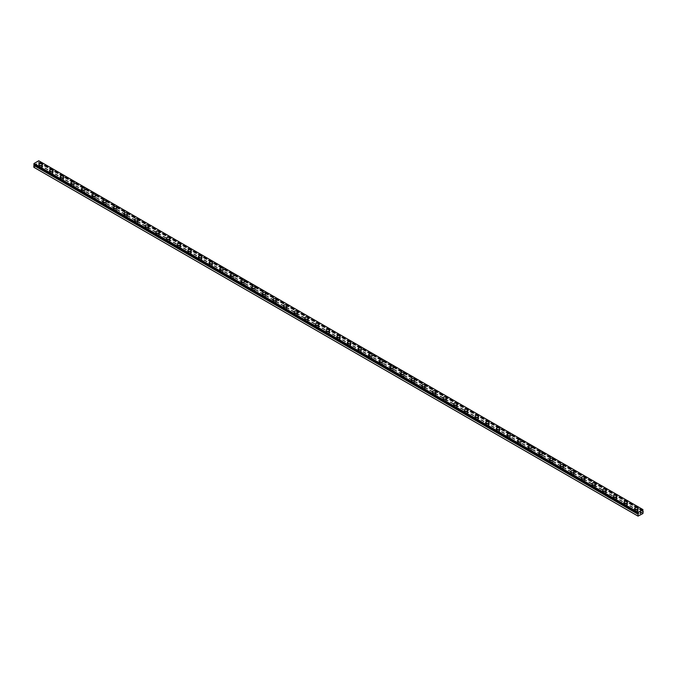 <?xml version="1.0" encoding="UTF-8"?>
<svg xmlns="http://www.w3.org/2000/svg" width="677" height="677" viewBox="0 0 677 677"><rect width="100%" height="100%" fill="white"/><g stroke="black" fill="none" stroke-linecap="round" stroke-linejoin="round"><path stroke-width="0.51" stroke-dasharray="3.38 2.54" d="M642.693 510.754L38.496 161.93L38.741 160.771M33.85 167.278L38.741 164.697L38.496 161.93M39.909 168.937A1.049 0.609 0 0 0 41.06 169.072A1.049 0.609 0 0 0 41.712 168.505A1.049 0.609 0 0 0 41.399 168.074A1.049 0.609 0 0 0 40.256 167.947A1.049 0.609 0 0 0 39.604 168.505A1.049 0.609 0 0 0 39.909 168.937M39.909 167.219A1.049 0.609 0 0 0 41.06 167.346A1.049 0.609 0 0 0 41.712 166.787A1.049 0.609 0 0 0 41.399 166.356A1.049 0.609 0 0 0 40.256 166.229A1.049 0.609 0 0 0 39.604 166.787A1.049 0.609 0 0 0 39.909 167.219M42.465 164.579L42.465 164.579A1.803 1.041 180 0 1 41.348 165.543A1.803 1.041 180 0 1 39.384 165.315A1.803 1.041 180 0 1 38.851 164.579L38.851 164.579M50.547 175.081A1.049 0.609 0 0 0 51.697 175.208A1.049 0.609 0 0 0 52.349 174.649A1.049 0.609 0 0 0 52.036 174.217A1.049 0.609 0 0 0 50.893 174.091A1.049 0.609 0 0 0 50.242 174.649A1.049 0.609 0 0 0 50.547 175.081M50.547 173.363A1.049 0.609 0 0 0 51.697 173.49A1.049 0.609 0 0 0 52.349 172.931A1.049 0.609 0 0 0 52.036 172.5A1.049 0.609 0 0 0 50.893 172.364A1.049 0.609 0 0 0 50.242 172.931A1.049 0.609 0 0 0 50.547 173.363M53.102 170.722L53.102 170.722A1.803 1.041 180 0 1 51.985 171.687A1.803 1.041 180 0 1 50.022 171.459A1.803 1.041 180 0 1 49.489 170.722L49.489 170.722M61.184 181.224A1.049 0.609 0 0 0 62.335 181.351A1.049 0.609 0 0 0 62.986 180.793A1.049 0.609 0 0 0 62.673 180.361A1.049 0.609 0 0 0 61.531 180.226A1.049 0.609 0 0 0 60.879 180.793A1.049 0.609 0 0 0 61.184 181.224M61.184 179.498A1.049 0.609 0 0 0 62.335 179.633A1.049 0.609 0 0 0 62.986 179.075A1.049 0.609 0 0 0 62.673 178.643A1.049 0.609 0 0 0 61.531 178.508A1.049 0.609 0 0 0 60.879 179.075A1.049 0.609 0 0 0 61.184 179.498M63.74 176.866L63.74 176.866A1.803 1.041 180 0 1 62.622 177.831A1.803 1.041 180 0 1 60.659 177.602A1.803 1.041 180 0 1 60.126 176.866L60.126 176.858M71.821 187.36A1.049 0.609 0 0 0 72.972 187.495A1.049 0.609 0 0 0 73.624 186.928A1.049 0.609 0 0 0 73.311 186.505A1.049 0.609 0 0 0 72.168 186.37A1.049 0.609 0 0 0 71.517 186.928A1.049 0.609 0 0 0 71.821 187.36M71.821 185.642A1.049 0.609 0 0 0 72.972 185.777A1.049 0.609 0 0 0 73.624 185.21A1.049 0.609 0 0 0 73.311 184.779A1.049 0.609 0 0 0 72.168 184.652A1.049 0.609 0 0 0 71.517 185.21A1.049 0.609 0 0 0 71.821 185.642M74.377 183.01L74.377 183.002A1.803 1.041 180 0 1 74.377 183.01A1.803 1.041 180 0 1 73.26 183.966A1.803 1.041 180 0 1 71.297 183.746A1.803 1.041 180 0 1 70.763 183.01A1.803 1.041 180 0 1 70.763 183.002L70.763 183.002M82.459 193.504A1.049 0.609 0 0 0 83.609 193.639A1.049 0.609 0 0 0 84.261 193.072A1.049 0.609 0 0 0 83.948 192.64A1.049 0.609 0 0 0 82.806 192.513A1.049 0.609 0 0 0 82.154 193.072A1.049 0.609 0 0 0 82.459 193.504M82.459 191.786A1.049 0.609 0 0 0 83.609 191.913A1.049 0.609 0 0 0 84.261 191.354A1.049 0.609 0 0 0 83.948 190.922A1.049 0.609 0 0 0 82.806 190.796A1.049 0.609 0 0 0 82.154 191.354A1.049 0.609 0 0 0 82.459 191.786M85.014 189.145L85.014 189.145A1.803 1.041 180 0 1 83.897 190.11A1.803 1.041 180 0 1 81.934 189.882A1.803 1.041 180 0 1 81.401 189.145L81.401 189.145M93.096 199.647A1.049 0.609 0 0 0 94.247 199.774A1.049 0.609 0 0 0 94.898 199.216A1.049 0.609 0 0 0 94.585 198.784A1.049 0.609 0 0 0 93.443 198.649A1.049 0.609 0 0 0 92.791 199.216A1.049 0.609 0 0 0 93.096 199.647M93.096 197.921A1.049 0.609 0 0 0 94.247 198.056A1.049 0.609 0 0 0 94.898 197.498A1.049 0.609 0 0 0 94.585 197.066A1.049 0.609 0 0 0 93.443 196.931A1.049 0.609 0 0 0 92.791 197.498A1.049 0.609 0 0 0 93.096 197.921M95.652 195.289L95.652 195.289A1.803 1.041 180 0 1 94.535 196.254A1.803 1.041 180 0 1 92.571 196.025A1.803 1.041 180 0 1 92.038 195.289L92.038 195.281M103.733 205.783A1.049 0.609 0 0 0 104.884 205.918A1.049 0.609 0 0 0 105.536 205.359A1.049 0.609 0 0 0 105.223 204.928A1.049 0.609 0 0 0 104.08 204.792A1.049 0.609 0 0 0 103.429 205.359A1.049 0.609 0 0 0 103.733 205.783M103.733 204.065A1.049 0.609 0 0 0 104.884 204.2A1.049 0.609 0 0 0 105.536 203.633A1.049 0.609 0 0 0 105.223 203.21A1.049 0.609 0 0 0 104.08 203.075A1.049 0.609 0 0 0 103.429 203.633A1.049 0.609 0 0 0 103.733 204.065M106.289 201.433L106.289 201.424A1.803 1.041 180 0 1 106.289 201.433A1.803 1.041 180 0 1 105.172 202.389A1.803 1.041 180 0 1 103.209 202.169A1.803 1.041 180 0 1 102.676 201.433A1.803 1.041 180 0 1 102.676 201.424L102.676 201.433M114.371 211.926A1.049 0.609 0 0 0 115.522 212.062A1.049 0.609 0 0 0 116.173 211.495A1.049 0.609 0 0 0 115.86 211.063A1.049 0.609 0 0 0 114.718 210.936A1.049 0.609 0 0 0 114.066 211.495A1.049 0.609 0 0 0 114.371 211.926M114.371 210.208A1.049 0.609 0 0 0 115.522 210.335A1.049 0.609 0 0 0 116.173 209.777A1.049 0.609 0 0 0 115.86 209.345A1.049 0.609 0 0 0 114.718 209.218A1.049 0.609 0 0 0 114.066 209.777A1.049 0.609 0 0 0 114.371 210.208M116.926 207.568L116.926 207.568A1.803 1.041 180 0 1 115.809 208.533A1.803 1.041 180 0 1 113.846 208.304A1.803 1.041 180 0 1 113.313 207.568L113.313 207.568M125.008 218.07A1.049 0.609 0 0 0 126.159 218.197A1.049 0.609 0 0 0 126.811 217.639A1.049 0.609 0 0 0 126.497 217.207A1.049 0.609 0 0 0 125.355 217.08A1.049 0.609 0 0 0 124.703 217.639A1.049 0.609 0 0 0 125.008 218.07M125.008 216.352A1.049 0.609 0 0 0 126.159 216.479A1.049 0.609 0 0 0 126.811 215.921A1.049 0.609 0 0 0 126.497 215.489A1.049 0.609 0 0 0 125.355 215.354A1.049 0.609 0 0 0 124.703 215.921A1.049 0.609 0 0 0 125.008 216.352M127.564 213.712L127.564 213.712A1.803 1.041 180 0 1 126.447 214.677A1.803 1.041 180 0 1 124.475 214.448A1.803 1.041 180 0 1 123.95 213.712L123.95 213.712M135.645 224.205A1.049 0.609 0 0 0 136.796 224.341A1.049 0.609 0 0 0 137.448 223.782A1.049 0.609 0 0 0 137.135 223.351A1.049 0.609 0 0 0 135.992 223.215A1.049 0.609 0 0 0 135.341 223.782A1.049 0.609 0 0 0 135.645 224.205M135.645 222.488A1.049 0.609 0 0 0 136.796 222.623A1.049 0.609 0 0 0 137.448 222.056A1.049 0.609 0 0 0 137.135 221.633A1.049 0.609 0 0 0 135.992 221.497A1.049 0.609 0 0 0 135.341 222.056A1.049 0.609 0 0 0 135.645 222.488M138.201 219.856L138.201 219.856A1.803 1.041 180 0 1 137.084 220.82A1.803 1.041 180 0 1 135.112 220.592A1.803 1.041 180 0 1 134.588 219.856L134.588 219.847M146.283 230.349A1.049 0.609 0 0 0 147.434 230.485A1.049 0.609 0 0 0 148.085 229.918A1.049 0.609 0 0 0 147.772 229.495A1.049 0.609 0 0 0 146.63 229.359A1.049 0.609 0 0 0 145.978 229.918A1.049 0.609 0 0 0 146.283 230.349M146.283 228.631A1.049 0.609 0 0 0 147.434 228.767A1.049 0.609 0 0 0 148.085 228.2A1.049 0.609 0 0 0 147.772 227.768A1.049 0.609 0 0 0 146.63 227.641A1.049 0.609 0 0 0 145.978 228.2A1.049 0.609 0 0 0 146.283 228.631M148.838 226L148.838 225.991A1.803 1.041 180 0 1 148.838 226A1.803 1.041 180 0 1 147.721 226.956A1.803 1.041 180 0 1 145.75 226.736A1.803 1.041 180 0 1 145.225 226A1.803 1.041 180 0 1 145.225 225.991L145.225 225.991M156.92 236.493A1.049 0.609 0 0 0 158.071 236.62A1.049 0.609 0 0 0 158.723 236.061A1.049 0.609 0 0 0 158.41 235.63A1.049 0.609 0 0 0 157.267 235.503A1.049 0.609 0 0 0 156.615 236.061A1.049 0.609 0 0 0 156.92 236.493M156.92 234.775A1.049 0.609 0 0 0 158.071 234.902A1.049 0.609 0 0 0 158.723 234.344A1.049 0.609 0 0 0 158.41 233.912A1.049 0.609 0 0 0 157.267 233.785A1.049 0.609 0 0 0 156.615 234.344A1.049 0.609 0 0 0 156.92 234.775M159.476 232.135L159.476 232.135A1.803 1.041 180 0 1 158.359 233.1A1.803 1.041 180 0 1 156.387 232.871A1.803 1.041 180 0 1 155.862 232.135L155.862 232.135M167.557 242.637A1.049 0.609 0 0 0 168.708 242.764A1.049 0.609 0 0 0 169.36 242.205A1.049 0.609 0 0 0 169.047 241.774A1.049 0.609 0 0 0 167.904 241.638A1.049 0.609 0 0 0 167.253 242.205A1.049 0.609 0 0 0 167.557 242.637M167.557 240.91A1.049 0.609 0 0 0 168.708 241.046A1.049 0.609 0 0 0 169.36 240.487A1.049 0.609 0 0 0 169.047 240.056A1.049 0.609 0 0 0 167.904 239.92A1.049 0.609 0 0 0 167.253 240.487A1.049 0.609 0 0 0 167.557 240.91M170.113 238.279L170.113 238.279A1.803 1.041 180 0 1 168.996 239.243A1.803 1.041 180 0 1 167.024 239.015A1.803 1.041 180 0 1 166.5 238.279L166.5 238.27M178.195 248.772A1.049 0.609 0 0 0 179.346 248.908A1.049 0.609 0 0 0 179.997 248.349A1.049 0.609 0 0 0 179.684 247.917A1.049 0.609 0 0 0 178.542 247.782A1.049 0.609 0 0 0 177.89 248.349A1.049 0.609 0 0 0 178.195 248.772M178.195 247.054A1.049 0.609 0 0 0 179.346 247.19A1.049 0.609 0 0 0 179.997 246.623A1.049 0.609 0 0 0 179.684 246.2A1.049 0.609 0 0 0 178.542 246.064A1.049 0.609 0 0 0 177.89 246.623A1.049 0.609 0 0 0 178.195 247.054M180.751 244.422L180.751 244.414A1.803 1.041 180 0 1 180.751 244.422A1.803 1.041 180 0 1 179.633 245.379A1.803 1.041 180 0 1 177.662 245.159A1.803 1.041 180 0 1 177.137 244.422A1.803 1.041 180 0 1 177.137 244.414L177.137 244.422M188.832 254.916A1.049 0.609 0 0 0 189.983 255.051A1.049 0.609 0 0 0 190.635 254.484A1.049 0.609 0 0 0 190.322 254.053A1.049 0.609 0 0 0 189.179 253.926A1.049 0.609 0 0 0 188.528 254.484A1.049 0.609 0 0 0 188.832 254.916M188.832 253.198A1.049 0.609 0 0 0 189.983 253.325A1.049 0.609 0 0 0 190.635 252.766A1.049 0.609 0 0 0 190.322 252.335A1.049 0.609 0 0 0 189.179 252.208A1.049 0.609 0 0 0 188.528 252.766A1.049 0.609 0 0 0 188.832 253.198M191.388 250.558L191.388 250.558A1.803 1.041 180 0 1 190.271 251.522A1.803 1.041 180 0 1 188.299 251.294A1.803 1.041 180 0 1 187.774 250.558L187.774 250.558M199.47 261.06A1.049 0.609 0 0 0 200.62 261.187A1.049 0.609 0 0 0 201.272 260.628A1.049 0.609 0 0 0 200.959 260.196A1.049 0.609 0 0 0 199.817 260.07A1.049 0.609 0 0 0 199.165 260.628A1.049 0.609 0 0 0 199.47 261.06M199.47 259.342A1.049 0.609 0 0 0 200.62 259.469A1.049 0.609 0 0 0 201.272 258.91A1.049 0.609 0 0 0 200.959 258.479A1.049 0.609 0 0 0 199.817 258.343A1.049 0.609 0 0 0 199.165 258.91A1.049 0.609 0 0 0 199.47 259.342M202.025 256.701L202.025 256.701A1.803 1.041 180 0 1 200.908 257.666A1.803 1.041 180 0 1 198.936 257.438A1.803 1.041 180 0 1 198.412 256.701L198.412 256.701M210.107 267.195A1.049 0.609 0 0 0 211.258 267.33A1.049 0.609 0 0 0 211.909 266.772A1.049 0.609 0 0 0 211.596 266.34A1.049 0.609 0 0 0 210.454 266.205A1.049 0.609 0 0 0 209.802 266.772A1.049 0.609 0 0 0 210.107 267.195M210.107 265.477A1.049 0.609 0 0 0 211.258 265.612A1.049 0.609 0 0 0 211.909 265.045A1.049 0.609 0 0 0 211.596 264.622A1.049 0.609 0 0 0 210.454 264.487A1.049 0.609 0 0 0 209.802 265.045A1.049 0.609 0 0 0 210.107 265.477M212.663 262.845L212.663 262.845A1.803 1.041 180 0 1 211.546 263.81A1.803 1.041 180 0 1 209.574 263.581A1.803 1.041 180 0 1 209.049 262.845L209.049 262.837M220.744 273.339A1.049 0.609 0 0 0 221.895 273.474A1.049 0.609 0 0 0 222.547 272.907A1.049 0.609 0 0 0 222.234 272.484A1.049 0.609 0 0 0 221.091 272.349A1.049 0.609 0 0 0 220.44 272.907A1.049 0.609 0 0 0 220.744 273.339M220.744 271.621A1.049 0.609 0 0 0 221.895 271.756A1.049 0.609 0 0 0 222.547 271.189A1.049 0.609 0 0 0 222.234 270.758A1.049 0.609 0 0 0 221.091 270.631A1.049 0.609 0 0 0 220.44 271.189A1.049 0.609 0 0 0 220.744 271.621M223.3 268.989L223.3 268.981A1.803 1.041 180 0 1 223.3 268.989A1.803 1.041 180 0 1 222.183 269.945A1.803 1.041 180 0 1 220.211 269.725A1.803 1.041 180 0 1 219.686 268.989A1.803 1.041 180 0 1 219.686 268.981L219.686 268.981M231.382 279.483A1.049 0.609 0 0 0 232.533 279.609A1.049 0.609 0 0 0 233.184 279.051A1.049 0.609 0 0 0 232.871 278.619A1.049 0.609 0 0 0 231.729 278.492A1.049 0.609 0 0 0 231.077 279.051A1.049 0.609 0 0 0 231.382 279.483M231.382 277.765A1.049 0.609 0 0 0 232.533 277.892A1.049 0.609 0 0 0 233.184 277.333A1.049 0.609 0 0 0 232.871 276.901A1.049 0.609 0 0 0 231.729 276.775A1.049 0.609 0 0 0 231.077 277.333A1.049 0.609 0 0 0 231.382 277.765M233.929 275.124L233.929 275.124A1.803 1.041 180 0 1 232.82 276.089A1.803 1.041 180 0 1 230.849 275.861A1.803 1.041 180 0 1 230.324 275.124L230.324 275.124M242.019 285.626A1.049 0.609 0 0 0 243.17 285.753A1.049 0.609 0 0 0 243.822 285.195A1.049 0.609 0 0 0 243.508 284.763A1.049 0.609 0 0 0 242.366 284.628A1.049 0.609 0 0 0 241.714 285.195A1.049 0.609 0 0 0 242.019 285.626M242.019 283.9A1.049 0.609 0 0 0 243.17 284.035A1.049 0.609 0 0 0 243.822 283.477A1.049 0.609 0 0 0 243.508 283.045A1.049 0.609 0 0 0 242.366 282.91A1.049 0.609 0 0 0 241.714 283.477A1.049 0.609 0 0 0 242.019 283.9M244.566 281.268L244.566 281.268A1.803 1.041 180 0 1 243.458 282.233A1.803 1.041 180 0 1 241.486 282.004A1.803 1.041 180 0 1 240.961 281.268L240.961 281.26M252.656 291.762A1.049 0.609 0 0 0 253.807 291.897A1.049 0.609 0 0 0 254.459 291.338A1.049 0.609 0 0 0 254.146 290.907A1.049 0.609 0 0 0 253.003 290.772A1.049 0.609 0 0 0 252.352 291.338A1.049 0.609 0 0 0 252.656 291.762M252.656 290.044A1.049 0.609 0 0 0 253.807 290.179A1.049 0.609 0 0 0 254.459 289.612A1.049 0.609 0 0 0 254.146 289.189A1.049 0.609 0 0 0 253.003 289.054A1.049 0.609 0 0 0 252.352 289.612A1.049 0.609 0 0 0 252.656 290.044M255.204 287.412L255.204 287.403A1.803 1.041 180 0 1 255.204 287.412A1.803 1.041 180 0 1 254.095 288.368A1.803 1.041 180 0 1 252.123 288.148A1.803 1.041 180 0 1 251.599 287.412A1.803 1.041 180 0 1 251.599 287.403L251.599 287.412M263.294 297.905A1.049 0.609 0 0 0 264.445 298.041A1.049 0.609 0 0 0 265.096 297.474A1.049 0.609 0 0 0 264.783 297.042A1.049 0.609 0 0 0 263.632 296.915A1.049 0.609 0 0 0 262.989 297.474A1.049 0.609 0 0 0 263.294 297.905M263.294 296.188A1.049 0.609 0 0 0 264.445 296.314A1.049 0.609 0 0 0 265.096 295.756A1.049 0.609 0 0 0 264.783 295.324A1.049 0.609 0 0 0 263.632 295.197A1.049 0.609 0 0 0 262.989 295.756A1.049 0.609 0 0 0 263.294 296.188M265.841 293.547L265.841 293.547A1.803 1.041 180 0 1 264.732 294.512A1.803 1.041 180 0 1 262.761 294.283A1.803 1.041 180 0 1 262.236 293.547L262.236 293.547M273.931 304.049A1.049 0.609 0 0 0 275.082 304.176A1.049 0.609 0 0 0 275.734 303.618A1.049 0.609 0 0 0 275.421 303.186A1.049 0.609 0 0 0 274.27 303.059A1.049 0.609 0 0 0 273.626 303.618A1.049 0.609 0 0 0 273.931 304.049M273.931 302.331A1.049 0.609 0 0 0 275.082 302.458A1.049 0.609 0 0 0 275.734 301.9A1.049 0.609 0 0 0 275.421 301.468A1.049 0.609 0 0 0 274.27 301.333A1.049 0.609 0 0 0 273.626 301.9A1.049 0.609 0 0 0 273.931 302.331M276.478 299.691L276.478 299.691A1.803 1.041 180 0 1 275.37 300.656A1.803 1.041 180 0 1 273.398 300.427A1.803 1.041 180 0 1 272.873 299.691L272.873 299.683M284.568 310.184A1.049 0.609 0 0 0 285.719 310.32A1.049 0.609 0 0 0 286.371 309.761A1.049 0.609 0 0 0 286.058 309.33A1.049 0.609 0 0 0 284.907 309.194A1.049 0.609 0 0 0 284.264 309.761A1.049 0.609 0 0 0 284.568 310.184M284.568 308.467A1.049 0.609 0 0 0 285.719 308.602A1.049 0.609 0 0 0 286.371 308.035A1.049 0.609 0 0 0 286.058 307.612A1.049 0.609 0 0 0 284.907 307.476A1.049 0.609 0 0 0 284.264 308.035A1.049 0.609 0 0 0 284.568 308.467M287.116 305.835L287.116 305.826A1.803 1.041 180 0 1 287.116 305.835A1.803 1.041 180 0 1 286.007 306.799A1.803 1.041 180 0 1 284.035 306.571A1.803 1.041 180 0 1 283.511 305.835A1.803 1.041 180 0 1 283.511 305.826L283.511 305.826M295.206 316.328A1.049 0.609 0 0 0 296.357 316.464A1.049 0.609 0 0 0 297.008 315.897A1.049 0.609 0 0 0 296.695 315.474A1.049 0.609 0 0 0 295.544 315.338A1.049 0.609 0 0 0 294.901 315.897A1.049 0.609 0 0 0 295.206 316.328M295.206 314.61A1.049 0.609 0 0 0 296.357 314.746A1.049 0.609 0 0 0 297.008 314.179A1.049 0.609 0 0 0 296.695 313.747A1.049 0.609 0 0 0 295.544 313.62A1.049 0.609 0 0 0 294.901 314.179A1.049 0.609 0 0 0 295.206 314.61M297.753 311.97L297.753 311.97A1.803 1.041 180 0 1 296.644 312.935A1.803 1.041 180 0 1 294.673 312.715A1.803 1.041 180 0 1 294.148 311.97L294.148 311.97M305.843 322.472A1.049 0.609 0 0 0 306.994 322.599A1.049 0.609 0 0 0 307.637 322.04A1.049 0.609 0 0 0 307.333 321.609A1.049 0.609 0 0 0 306.182 321.482A1.049 0.609 0 0 0 305.539 322.04A1.049 0.609 0 0 0 305.843 322.472M305.843 320.754A1.049 0.609 0 0 0 306.994 320.881A1.049 0.609 0 0 0 307.637 320.323A1.049 0.609 0 0 0 307.333 319.891A1.049 0.609 0 0 0 306.182 319.764A1.049 0.609 0 0 0 305.539 320.323A1.049 0.609 0 0 0 305.843 320.754M308.39 318.114L308.39 318.114A1.803 1.041 180 0 1 307.282 319.079A1.803 1.041 180 0 1 305.31 318.85A1.803 1.041 180 0 1 304.785 318.114L304.785 318.114M316.481 328.616A1.049 0.609 0 0 0 317.631 328.743A1.049 0.609 0 0 0 318.275 328.184A1.049 0.609 0 0 0 317.97 327.753A1.049 0.609 0 0 0 316.819 327.617A1.049 0.609 0 0 0 316.176 328.184A1.049 0.609 0 0 0 316.481 328.616M316.481 326.889A1.049 0.609 0 0 0 317.631 327.025A1.049 0.609 0 0 0 318.275 326.466A1.049 0.609 0 0 0 317.97 326.035A1.049 0.609 0 0 0 316.819 325.899A1.049 0.609 0 0 0 316.176 326.466A1.049 0.609 0 0 0 316.481 326.889M319.028 324.258L319.028 324.258A1.803 1.041 180 0 1 317.919 325.222A1.803 1.041 180 0 1 315.947 324.994A1.803 1.041 180 0 1 315.423 324.258L315.423 324.249M327.118 334.751A1.049 0.609 0 0 0 328.269 334.887A1.049 0.609 0 0 0 328.912 334.328A1.049 0.609 0 0 0 328.607 333.896A1.049 0.609 0 0 0 327.456 333.761A1.049 0.609 0 0 0 326.813 334.328A1.049 0.609 0 0 0 327.118 334.751M327.118 333.033A1.049 0.609 0 0 0 328.269 333.169A1.049 0.609 0 0 0 328.912 332.602A1.049 0.609 0 0 0 328.607 332.179A1.049 0.609 0 0 0 327.456 332.043A1.049 0.609 0 0 0 326.813 332.602A1.049 0.609 0 0 0 327.118 333.033M329.665 330.401L329.665 330.393A1.803 1.041 180 0 1 329.665 330.401A1.803 1.041 180 0 1 328.557 331.358A1.803 1.041 180 0 1 326.585 331.138A1.803 1.041 180 0 1 326.06 330.401A1.803 1.041 180 0 1 326.06 330.393L326.06 330.401M337.755 340.895A1.049 0.609 0 0 0 338.906 341.03A1.049 0.609 0 0 0 339.549 340.463A1.049 0.609 0 0 0 339.245 340.032A1.049 0.609 0 0 0 338.094 339.905A1.049 0.609 0 0 0 337.451 340.463A1.049 0.609 0 0 0 337.755 340.895M337.755 339.177A1.049 0.609 0 0 0 338.906 339.304A1.049 0.609 0 0 0 339.549 338.745A1.049 0.609 0 0 0 339.245 338.314A1.049 0.609 0 0 0 338.094 338.187A1.049 0.609 0 0 0 337.451 338.745A1.049 0.609 0 0 0 337.755 339.177M340.303 336.537L340.303 336.537A1.803 1.041 180 0 1 339.194 337.501A1.803 1.041 180 0 1 337.222 337.273A1.803 1.041 180 0 1 336.697 336.537L336.697 336.537M348.393 347.039A1.049 0.609 0 0 0 349.544 347.166A1.049 0.609 0 0 0 350.187 346.607A1.049 0.609 0 0 0 349.882 346.175A1.049 0.609 0 0 0 348.731 346.049A1.049 0.609 0 0 0 348.088 346.607A1.049 0.609 0 0 0 348.393 347.039M348.393 345.321A1.049 0.609 0 0 0 349.544 345.448A1.049 0.609 0 0 0 350.187 344.889A1.049 0.609 0 0 0 349.882 344.458A1.049 0.609 0 0 0 348.731 344.322A1.049 0.609 0 0 0 348.088 344.889A1.049 0.609 0 0 0 348.393 345.321M350.94 342.68L350.94 342.68A1.803 1.041 180 0 1 349.831 343.645A1.803 1.041 180 0 1 347.86 343.417A1.803 1.041 180 0 1 347.335 342.68L347.335 342.672M359.03 353.174A1.049 0.609 0 0 0 360.181 353.309A1.049 0.609 0 0 0 360.824 352.751A1.049 0.609 0 0 0 360.519 352.319A1.049 0.609 0 0 0 359.369 352.184A1.049 0.609 0 0 0 358.725 352.751A1.049 0.609 0 0 0 359.03 353.174M359.03 351.456A1.049 0.609 0 0 0 360.181 351.591A1.049 0.609 0 0 0 360.824 351.024A1.049 0.609 0 0 0 360.519 350.601A1.049 0.609 0 0 0 359.369 350.466A1.049 0.609 0 0 0 358.725 351.024A1.049 0.609 0 0 0 359.03 351.456M361.577 348.824L361.577 348.816A1.803 1.041 180 0 1 361.577 348.824A1.803 1.041 180 0 1 360.469 349.789A1.803 1.041 180 0 1 358.497 349.56A1.803 1.041 180 0 1 357.972 348.824A1.803 1.041 180 0 1 357.972 348.816L357.972 348.816M369.667 359.318A1.049 0.609 0 0 0 370.818 359.453A1.049 0.609 0 0 0 371.461 358.886A1.049 0.609 0 0 0 371.157 358.463A1.049 0.609 0 0 0 370.006 358.328A1.049 0.609 0 0 0 369.363 358.886A1.049 0.609 0 0 0 369.667 359.318M369.667 357.6A1.049 0.609 0 0 0 370.818 357.735A1.049 0.609 0 0 0 371.461 357.168A1.049 0.609 0 0 0 371.157 356.737A1.049 0.609 0 0 0 370.006 356.61A1.049 0.609 0 0 0 369.363 357.168A1.049 0.609 0 0 0 369.667 357.6M372.215 354.96L372.215 354.96A1.803 1.041 180 0 1 371.106 355.924A1.803 1.041 180 0 1 369.134 355.704A1.803 1.041 180 0 1 368.61 354.96L368.61 354.96M380.305 365.462A1.049 0.609 0 0 0 381.456 365.588A1.049 0.609 0 0 0 382.099 365.03A1.049 0.609 0 0 0 381.794 364.598A1.049 0.609 0 0 0 380.643 364.471A1.049 0.609 0 0 0 379.992 365.03A1.049 0.609 0 0 0 380.305 365.462M380.305 363.744A1.049 0.609 0 0 0 381.456 363.871A1.049 0.609 0 0 0 382.099 363.312A1.049 0.609 0 0 0 381.794 362.88A1.049 0.609 0 0 0 380.643 362.754A1.049 0.609 0 0 0 379.992 363.312A1.049 0.609 0 0 0 380.305 363.744M382.852 361.103L382.852 361.103A1.803 1.041 180 0 1 381.743 362.068A1.803 1.041 180 0 1 379.772 361.84A1.803 1.041 180 0 1 379.247 361.103L379.247 361.103M390.942 371.605A1.049 0.609 0 0 0 392.093 371.732A1.049 0.609 0 0 0 392.736 371.174A1.049 0.609 0 0 0 392.432 370.742A1.049 0.609 0 0 0 391.281 370.607A1.049 0.609 0 0 0 390.629 371.174A1.049 0.609 0 0 0 390.942 371.605M390.942 369.879A1.049 0.609 0 0 0 392.093 370.014A1.049 0.609 0 0 0 392.736 369.456A1.049 0.609 0 0 0 392.432 369.024A1.049 0.609 0 0 0 391.281 368.889A1.049 0.609 0 0 0 390.629 369.456A1.049 0.609 0 0 0 390.942 369.879M393.489 367.247L393.489 367.247A1.803 1.041 180 0 1 392.381 368.212A1.803 1.041 180 0 1 390.409 367.983A1.803 1.041 180 0 1 389.884 367.247L389.884 367.239M401.579 377.741A1.049 0.609 0 0 0 402.73 377.876A1.049 0.609 0 0 0 403.374 377.317A1.049 0.609 0 0 0 403.069 376.886A1.049 0.609 0 0 0 401.918 376.75A1.049 0.609 0 0 0 401.266 377.317A1.049 0.609 0 0 0 401.579 377.741M401.579 376.023A1.049 0.609 0 0 0 402.73 376.158A1.049 0.609 0 0 0 403.374 375.591A1.049 0.609 0 0 0 403.069 375.168A1.049 0.609 0 0 0 401.918 375.033A1.049 0.609 0 0 0 401.266 375.591A1.049 0.609 0 0 0 401.579 376.023M404.127 373.391L404.127 373.382A1.803 1.041 180 0 1 404.127 373.391A1.803 1.041 180 0 1 403.018 374.347A1.803 1.041 180 0 1 401.046 374.127A1.803 1.041 180 0 1 400.522 373.391A1.803 1.041 180 0 1 400.522 373.382L400.522 373.391M412.217 383.884A1.049 0.609 0 0 0 413.368 384.02A1.049 0.609 0 0 0 414.011 383.453A1.049 0.609 0 0 0 413.706 383.021A1.049 0.609 0 0 0 412.555 382.894A1.049 0.609 0 0 0 411.904 383.453A1.049 0.609 0 0 0 412.217 383.884M412.217 382.166A1.049 0.609 0 0 0 413.368 382.293A1.049 0.609 0 0 0 414.011 381.735A1.049 0.609 0 0 0 413.706 381.303A1.049 0.609 0 0 0 412.555 381.176A1.049 0.609 0 0 0 411.904 381.735A1.049 0.609 0 0 0 412.217 382.166M414.764 379.526L414.764 379.526A1.803 1.041 180 0 1 413.655 380.491A1.803 1.041 180 0 1 411.684 380.262A1.803 1.041 180 0 1 411.159 379.526L411.159 379.526M422.854 390.028A1.049 0.609 0 0 0 423.997 390.155A1.049 0.609 0 0 0 424.648 389.597A1.049 0.609 0 0 0 424.344 389.165A1.049 0.609 0 0 0 423.193 389.038A1.049 0.609 0 0 0 422.541 389.597A1.049 0.609 0 0 0 422.854 390.028M422.854 388.31A1.049 0.609 0 0 0 423.997 388.437A1.049 0.609 0 0 0 424.648 387.879A1.049 0.609 0 0 0 424.344 387.447A1.049 0.609 0 0 0 423.193 387.312A1.049 0.609 0 0 0 422.541 387.879A1.049 0.609 0 0 0 422.854 388.31M425.401 385.67L425.401 385.67A1.803 1.041 180 0 1 424.284 386.635A1.803 1.041 180 0 1 422.321 386.406A1.803 1.041 180 0 1 421.796 385.67L421.796 385.662M433.492 396.163A1.049 0.609 0 0 0 434.634 396.299A1.049 0.609 0 0 0 435.286 395.74A1.049 0.609 0 0 0 434.981 395.309A1.049 0.609 0 0 0 433.83 395.173A1.049 0.609 0 0 0 433.178 395.74A1.049 0.609 0 0 0 433.492 396.163M433.492 394.446A1.049 0.609 0 0 0 434.634 394.581A1.049 0.609 0 0 0 435.286 394.014A1.049 0.609 0 0 0 434.981 393.591A1.049 0.609 0 0 0 433.83 393.455A1.049 0.609 0 0 0 433.178 394.014A1.049 0.609 0 0 0 433.492 394.446M436.039 391.814L436.039 391.805A1.803 1.041 180 0 1 436.039 391.814A1.803 1.041 180 0 1 434.922 392.778A1.803 1.041 180 0 1 432.958 392.55A1.803 1.041 180 0 1 432.434 391.814A1.803 1.041 180 0 1 432.434 391.805L432.434 391.805M444.129 402.307A1.049 0.609 0 0 0 445.271 402.443A1.049 0.609 0 0 0 445.923 401.876A1.049 0.609 0 0 0 445.618 401.453A1.049 0.609 0 0 0 444.467 401.317A1.049 0.609 0 0 0 443.816 401.876A1.049 0.609 0 0 0 444.129 402.307M444.129 400.589A1.049 0.609 0 0 0 445.271 400.725A1.049 0.609 0 0 0 445.923 400.158A1.049 0.609 0 0 0 445.618 399.726A1.049 0.609 0 0 0 444.467 399.599A1.049 0.609 0 0 0 443.816 400.158A1.049 0.609 0 0 0 444.129 400.589M446.676 397.949L446.676 397.949A1.803 1.041 180 0 1 445.559 398.914A1.803 1.041 180 0 1 443.596 398.694A1.803 1.041 180 0 1 443.071 397.949L443.071 397.949M454.766 408.451A1.049 0.609 0 0 0 455.909 408.578A1.049 0.609 0 0 0 456.56 408.019A1.049 0.609 0 0 0 456.256 407.588A1.049 0.609 0 0 0 455.105 407.461A1.049 0.609 0 0 0 454.453 408.019A1.049 0.609 0 0 0 454.766 408.451M454.766 406.733A1.049 0.609 0 0 0 455.909 406.86A1.049 0.609 0 0 0 456.56 406.302A1.049 0.609 0 0 0 456.256 405.87A1.049 0.609 0 0 0 455.105 405.735A1.049 0.609 0 0 0 454.453 406.302A1.049 0.609 0 0 0 454.766 406.733M457.313 404.093L457.313 404.093A1.803 1.041 180 0 1 456.196 405.058A1.803 1.041 180 0 1 454.233 404.829A1.803 1.041 180 0 1 453.7 404.093L453.7 404.093M465.404 414.595A1.049 0.609 0 0 0 466.546 414.722A1.049 0.609 0 0 0 467.198 414.163A1.049 0.609 0 0 0 466.893 413.732A1.049 0.609 0 0 0 465.742 413.596A1.049 0.609 0 0 0 465.091 414.163A1.049 0.609 0 0 0 465.404 414.595M465.404 412.868A1.049 0.609 0 0 0 466.546 413.004A1.049 0.609 0 0 0 467.198 412.445A1.049 0.609 0 0 0 466.893 412.014A1.049 0.609 0 0 0 465.742 411.878A1.049 0.609 0 0 0 465.091 412.445A1.049 0.609 0 0 0 465.404 412.868M467.951 410.237L467.951 410.237A1.803 1.041 180 0 1 466.834 411.201A1.803 1.041 180 0 1 464.871 410.973A1.803 1.041 180 0 1 464.337 410.237L464.337 410.228M476.041 420.73A1.049 0.609 0 0 0 477.183 420.866A1.049 0.609 0 0 0 477.835 420.299A1.049 0.609 0 0 0 477.53 419.875A1.049 0.609 0 0 0 476.38 419.74A1.049 0.609 0 0 0 475.728 420.299A1.049 0.609 0 0 0 476.041 420.73M476.041 419.012A1.049 0.609 0 0 0 477.183 419.148A1.049 0.609 0 0 0 477.835 418.581A1.049 0.609 0 0 0 477.53 418.149A1.049 0.609 0 0 0 476.38 418.022A1.049 0.609 0 0 0 475.728 418.581A1.049 0.609 0 0 0 476.041 419.012M478.588 416.38L478.588 416.372A1.803 1.041 180 0 1 478.588 416.38A1.803 1.041 180 0 1 477.471 417.337A1.803 1.041 180 0 1 475.508 417.117A1.803 1.041 180 0 1 474.975 416.38A1.803 1.041 180 0 1 474.975 416.372L474.975 416.38M486.678 426.874A1.049 0.609 0 0 0 487.821 427.009A1.049 0.609 0 0 0 488.472 426.442A1.049 0.609 0 0 0 488.168 426.011A1.049 0.609 0 0 0 487.017 425.884A1.049 0.609 0 0 0 486.365 426.442A1.049 0.609 0 0 0 486.678 426.874M486.678 425.156A1.049 0.609 0 0 0 487.821 425.283A1.049 0.609 0 0 0 488.472 424.724A1.049 0.609 0 0 0 488.168 424.293A1.049 0.609 0 0 0 487.017 424.166A1.049 0.609 0 0 0 486.365 424.724A1.049 0.609 0 0 0 486.678 425.156M489.226 422.516L489.226 422.516A1.803 1.041 180 0 1 488.109 423.48A1.803 1.041 180 0 1 486.145 423.252A1.803 1.041 180 0 1 485.612 422.516L485.612 422.516M497.316 433.018A1.049 0.609 0 0 0 498.458 433.145A1.049 0.609 0 0 0 499.11 432.586A1.049 0.609 0 0 0 498.805 432.154A1.049 0.609 0 0 0 497.654 432.028A1.049 0.609 0 0 0 497.003 432.586A1.049 0.609 0 0 0 497.316 433.018M497.316 431.3A1.049 0.609 0 0 0 498.458 431.427A1.049 0.609 0 0 0 499.11 430.868A1.049 0.609 0 0 0 498.805 430.437A1.049 0.609 0 0 0 497.654 430.301A1.049 0.609 0 0 0 497.003 430.868A1.049 0.609 0 0 0 497.316 431.3M499.863 428.659L499.863 428.659A1.803 1.041 180 0 1 498.746 429.624A1.803 1.041 180 0 1 496.783 429.396A1.803 1.041 180 0 1 496.249 428.659L496.249 428.651M507.953 439.153A1.049 0.609 0 0 0 509.096 439.288A1.049 0.609 0 0 0 509.747 438.73A1.049 0.609 0 0 0 509.442 438.298A1.049 0.609 0 0 0 508.292 438.163A1.049 0.609 0 0 0 507.64 438.73A1.049 0.609 0 0 0 507.953 439.153M507.953 437.435A1.049 0.609 0 0 0 509.096 437.57A1.049 0.609 0 0 0 509.747 437.003A1.049 0.609 0 0 0 509.442 436.58A1.049 0.609 0 0 0 508.292 436.445A1.049 0.609 0 0 0 507.64 437.003A1.049 0.609 0 0 0 507.953 437.435M510.5 434.803L510.5 434.795A1.803 1.041 180 0 1 510.5 434.803A1.803 1.041 180 0 1 509.383 435.768A1.803 1.041 180 0 1 507.42 435.539A1.803 1.041 180 0 1 506.887 434.803A1.803 1.041 180 0 1 506.887 434.795L506.887 434.795M518.59 445.297A1.049 0.609 0 0 0 519.733 445.432A1.049 0.609 0 0 0 520.385 444.865A1.049 0.609 0 0 0 520.08 444.442A1.049 0.609 0 0 0 518.929 444.307A1.049 0.609 0 0 0 518.277 444.865A1.049 0.609 0 0 0 518.59 445.297M518.59 443.579A1.049 0.609 0 0 0 519.733 443.714A1.049 0.609 0 0 0 520.385 443.147A1.049 0.609 0 0 0 520.08 442.716A1.049 0.609 0 0 0 518.929 442.589A1.049 0.609 0 0 0 518.277 443.147A1.049 0.609 0 0 0 518.59 443.579M521.138 440.939L521.138 440.939A1.803 1.041 180 0 1 520.021 441.903A1.803 1.041 180 0 1 518.057 441.683A1.803 1.041 180 0 1 517.524 440.939L517.524 440.939M529.228 451.441A1.049 0.609 0 0 0 530.37 451.567A1.049 0.609 0 0 0 531.022 451.009A1.049 0.609 0 0 0 530.717 450.577A1.049 0.609 0 0 0 529.566 450.45A1.049 0.609 0 0 0 528.915 451.009A1.049 0.609 0 0 0 529.228 451.441M529.228 449.723A1.049 0.609 0 0 0 530.37 449.85A1.049 0.609 0 0 0 531.022 449.291A1.049 0.609 0 0 0 530.717 448.859A1.049 0.609 0 0 0 529.566 448.724A1.049 0.609 0 0 0 528.915 449.291A1.049 0.609 0 0 0 529.228 449.723M531.775 447.082L531.775 447.082A1.803 1.041 180 0 1 530.658 448.047A1.803 1.041 180 0 1 528.695 447.819A1.803 1.041 180 0 1 528.162 447.082L528.162 447.082M539.865 457.584A1.049 0.609 0 0 0 541.008 457.711A1.049 0.609 0 0 0 541.659 457.153A1.049 0.609 0 0 0 541.355 456.721A1.049 0.609 0 0 0 540.204 456.586A1.049 0.609 0 0 0 539.552 457.153A1.049 0.609 0 0 0 539.865 457.584M539.865 455.858A1.049 0.609 0 0 0 541.008 455.993A1.049 0.609 0 0 0 541.659 455.435A1.049 0.609 0 0 0 541.355 455.003A1.049 0.609 0 0 0 540.204 454.868A1.049 0.609 0 0 0 539.552 455.435A1.049 0.609 0 0 0 539.865 455.858M542.412 453.226L542.412 453.226A1.803 1.041 180 0 1 541.295 454.191A1.803 1.041 180 0 1 539.332 453.962A1.803 1.041 180 0 1 538.799 453.226L538.799 453.218M550.503 463.72A1.049 0.609 0 0 0 551.645 463.855A1.049 0.609 0 0 0 552.297 463.288A1.049 0.609 0 0 0 551.992 462.865A1.049 0.609 0 0 0 550.841 462.729A1.049 0.609 0 0 0 550.189 463.288A1.049 0.609 0 0 0 550.503 463.72M550.503 462.002A1.049 0.609 0 0 0 551.645 462.137A1.049 0.609 0 0 0 552.297 461.57A1.049 0.609 0 0 0 551.992 461.139A1.049 0.609 0 0 0 550.841 461.012A1.049 0.609 0 0 0 550.189 461.57A1.049 0.609 0 0 0 550.503 462.002M553.05 459.37L553.05 459.361A1.803 1.041 180 0 1 553.05 459.37A1.803 1.041 180 0 1 551.933 460.326A1.803 1.041 180 0 1 549.969 460.106A1.803 1.041 180 0 1 549.436 459.37A1.803 1.041 180 0 1 549.436 459.361L549.436 459.37M561.14 469.863A1.049 0.609 0 0 0 562.282 469.999A1.049 0.609 0 0 0 562.934 469.432A1.049 0.609 0 0 0 562.629 469A1.049 0.609 0 0 0 561.478 468.873A1.049 0.609 0 0 0 560.827 469.432A1.049 0.609 0 0 0 561.14 469.863M561.14 468.146A1.049 0.609 0 0 0 562.282 468.272A1.049 0.609 0 0 0 562.934 467.714A1.049 0.609 0 0 0 562.629 467.282A1.049 0.609 0 0 0 561.478 467.155A1.049 0.609 0 0 0 560.827 467.714A1.049 0.609 0 0 0 561.14 468.146M563.687 465.505L563.687 465.505A1.803 1.041 180 0 1 562.57 466.47A1.803 1.041 180 0 1 560.607 466.241A1.803 1.041 180 0 1 560.074 465.505L560.074 465.505M571.777 476.007A1.049 0.609 0 0 0 572.92 476.134A1.049 0.609 0 0 0 573.571 475.576A1.049 0.609 0 0 0 573.267 475.144A1.049 0.609 0 0 0 572.116 475.017A1.049 0.609 0 0 0 571.464 475.576A1.049 0.609 0 0 0 571.777 476.007M571.777 474.289A1.049 0.609 0 0 0 572.92 474.416A1.049 0.609 0 0 0 573.571 473.858A1.049 0.609 0 0 0 573.267 473.426A1.049 0.609 0 0 0 572.116 473.291A1.049 0.609 0 0 0 571.464 473.858A1.049 0.609 0 0 0 571.777 474.289M574.324 471.649L574.324 471.649A1.803 1.041 180 0 1 573.207 472.614A1.803 1.041 180 0 1 571.244 472.385A1.803 1.041 180 0 1 570.711 471.649L570.711 471.641M582.415 482.142A1.049 0.609 0 0 0 583.557 482.278A1.049 0.609 0 0 0 584.209 481.719A1.049 0.609 0 0 0 583.904 481.288A1.049 0.609 0 0 0 582.753 481.152A1.049 0.609 0 0 0 582.102 481.719A1.049 0.609 0 0 0 582.415 482.142M582.415 480.425A1.049 0.609 0 0 0 583.557 480.56A1.049 0.609 0 0 0 584.209 479.993A1.049 0.609 0 0 0 583.904 479.57A1.049 0.609 0 0 0 582.753 479.434A1.049 0.609 0 0 0 582.102 479.993A1.049 0.609 0 0 0 582.415 480.425M584.962 477.793L584.962 477.784A1.803 1.041 180 0 1 584.962 477.793A1.803 1.041 180 0 1 583.845 478.757A1.803 1.041 180 0 1 581.881 478.529A1.803 1.041 180 0 1 581.348 477.793A1.803 1.041 180 0 1 581.348 477.784L581.348 477.784M593.052 488.286A1.049 0.609 0 0 0 594.194 488.422A1.049 0.609 0 0 0 594.846 487.855A1.049 0.609 0 0 0 594.541 487.432A1.049 0.609 0 0 0 593.39 487.296A1.049 0.609 0 0 0 592.739 487.855A1.049 0.609 0 0 0 593.052 488.286M593.052 486.568A1.049 0.609 0 0 0 594.194 486.704A1.049 0.609 0 0 0 594.846 486.137A1.049 0.609 0 0 0 594.541 485.705A1.049 0.609 0 0 0 593.39 485.578A1.049 0.609 0 0 0 592.739 486.137A1.049 0.609 0 0 0 593.052 486.568M595.599 483.928L595.599 483.928A1.803 1.041 180 0 1 594.482 484.893A1.803 1.041 180 0 1 592.519 484.673A1.803 1.041 180 0 1 591.986 483.928L591.986 483.928M603.689 494.43A1.049 0.609 0 0 0 604.832 494.557A1.049 0.609 0 0 0 605.483 493.998A1.049 0.609 0 0 0 605.179 493.567A1.049 0.609 0 0 0 604.028 493.44A1.049 0.609 0 0 0 603.376 493.998A1.049 0.609 0 0 0 603.689 494.43M603.689 492.712A1.049 0.609 0 0 0 604.832 492.839A1.049 0.609 0 0 0 605.483 492.281A1.049 0.609 0 0 0 605.179 491.849A1.049 0.609 0 0 0 604.028 491.714A1.049 0.609 0 0 0 603.376 492.281A1.049 0.609 0 0 0 603.689 492.712M606.237 490.072L606.237 490.072A1.803 1.041 180 0 1 605.12 491.037A1.803 1.041 180 0 1 603.156 490.808A1.803 1.041 180 0 1 602.623 490.072L602.623 490.072M614.327 500.574A1.049 0.609 0 0 0 615.469 500.701A1.049 0.609 0 0 0 616.121 500.142A1.049 0.609 0 0 0 615.816 499.711A1.049 0.609 0 0 0 614.665 499.575A1.049 0.609 0 0 0 614.014 500.142A1.049 0.609 0 0 0 614.327 500.574M614.327 498.847A1.049 0.609 0 0 0 615.469 498.983A1.049 0.609 0 0 0 616.121 498.424A1.049 0.609 0 0 0 615.816 497.993A1.049 0.609 0 0 0 614.665 497.857A1.049 0.609 0 0 0 614.014 498.424A1.049 0.609 0 0 0 614.327 498.847M616.874 496.216L616.874 496.216A1.803 1.041 180 0 1 615.757 497.18A1.803 1.041 180 0 1 613.794 496.952A1.803 1.041 180 0 1 613.26 496.216L613.26 496.207M624.964 506.709A1.049 0.609 0 0 0 626.107 506.845A1.049 0.609 0 0 0 626.758 506.278A1.049 0.609 0 0 0 626.453 505.854A1.049 0.609 0 0 0 625.303 505.719A1.049 0.609 0 0 0 624.651 506.278A1.049 0.609 0 0 0 624.964 506.709M624.964 504.991A1.049 0.609 0 0 0 626.107 505.127A1.049 0.609 0 0 0 626.758 504.56A1.049 0.609 0 0 0 626.453 504.128A1.049 0.609 0 0 0 625.303 504.001A1.049 0.609 0 0 0 624.651 504.56A1.049 0.609 0 0 0 624.964 504.991M627.511 502.359L627.511 502.351A1.803 1.041 180 0 1 627.511 502.359A1.803 1.041 180 0 1 626.394 503.316A1.803 1.041 180 0 1 624.431 503.096A1.803 1.041 180 0 1 623.898 502.359A1.803 1.041 180 0 1 623.898 502.351L623.898 502.359M635.601 512.853A1.049 0.609 0 0 0 636.744 512.988A1.049 0.609 0 0 0 637.395 512.421A1.049 0.609 0 0 0 637.091 511.99A1.049 0.609 0 0 0 635.94 511.863A1.049 0.609 0 0 0 635.288 512.421A1.049 0.609 0 0 0 635.601 512.853M635.601 511.135A1.049 0.609 0 0 0 636.744 511.262A1.049 0.609 0 0 0 637.395 510.703A1.049 0.609 0 0 0 637.091 510.272A1.049 0.609 0 0 0 635.94 510.145A1.049 0.609 0 0 0 635.288 510.703A1.049 0.609 0 0 0 635.601 511.135M638.149 508.495L638.149 508.495A1.803 1.041 180 0 1 637.032 509.459A1.803 1.041 180 0 1 635.068 509.231A1.803 1.041 180 0 1 634.535 508.495L634.535 508.495M635.068 511.44A1.803 1.041 0 0 0 637.032 511.668A1.803 1.041 0 0 0 638.149 510.703A1.803 1.041 0 0 0 637.616 509.967A1.803 1.041 0 0 0 635.652 509.739A1.803 1.041 0 0 0 634.535 510.703A1.803 1.041 0 0 0 635.068 511.44M635.068 509.476A1.803 1.041 0 0 0 637.032 509.705A1.803 1.041 0 0 0 638.149 508.74A1.803 1.041 0 0 0 637.616 508.004A1.803 1.041 0 0 0 635.652 507.784A1.803 1.041 0 0 0 634.535 508.74A1.803 1.041 0 0 0 635.068 509.476M624.431 505.296A1.803 1.041 0 0 0 626.394 505.524A1.803 1.041 0 0 0 627.511 504.56A1.803 1.041 0 0 0 626.978 503.823A1.803 1.041 0 0 0 625.015 503.595A1.803 1.041 0 0 0 623.898 504.56A1.803 1.041 0 0 0 624.431 505.296M624.431 503.341A1.803 1.041 0 0 0 626.394 503.561A1.803 1.041 0 0 0 627.511 502.605A1.803 1.041 0 0 0 626.978 501.869A1.803 1.041 0 0 0 625.015 501.64A1.803 1.041 0 0 0 623.898 502.605A1.803 1.041 0 0 0 624.431 503.341M613.794 499.161A1.803 1.041 0 0 0 615.757 499.381A1.803 1.041 0 0 0 616.874 498.424A1.803 1.041 0 0 0 616.341 497.68A1.803 1.041 0 0 0 614.377 497.46A1.803 1.041 0 0 0 613.26 498.424A1.803 1.041 0 0 0 613.794 499.161M613.794 497.197A1.803 1.041 0 0 0 615.757 497.426A1.803 1.041 0 0 0 616.874 496.461A1.803 1.041 0 0 0 616.341 495.725A1.803 1.041 0 0 0 614.377 495.496A1.803 1.041 0 0 0 613.26 496.461A1.803 1.041 0 0 0 613.794 497.197M603.156 493.017A1.803 1.041 0 0 0 605.12 493.245A1.803 1.041 0 0 0 606.237 492.281A1.803 1.041 0 0 0 605.703 491.544A1.803 1.041 0 0 0 603.74 491.316A1.803 1.041 0 0 0 602.623 492.281A1.803 1.041 0 0 0 603.156 493.017M603.156 491.053A1.803 1.041 0 0 0 605.12 491.282A1.803 1.041 0 0 0 606.237 490.317A1.803 1.041 0 0 0 605.703 489.581A1.803 1.041 0 0 0 603.74 489.353A1.803 1.041 0 0 0 602.623 490.317A1.803 1.041 0 0 0 603.156 491.053M592.519 486.873A1.803 1.041 0 0 0 594.482 487.101A1.803 1.041 0 0 0 595.599 486.137A1.803 1.041 0 0 0 595.066 485.401A1.803 1.041 0 0 0 593.103 485.172A1.803 1.041 0 0 0 591.986 486.137A1.803 1.041 0 0 0 592.519 486.873M592.519 484.918A1.803 1.041 0 0 0 594.482 485.138A1.803 1.041 0 0 0 595.599 484.173A1.803 1.041 0 0 0 595.066 483.437A1.803 1.041 0 0 0 593.103 483.217A1.803 1.041 0 0 0 591.986 484.173A1.803 1.041 0 0 0 592.519 484.918M581.881 480.738A1.803 1.041 0 0 0 583.845 480.958A1.803 1.041 0 0 0 584.962 479.993A1.803 1.041 0 0 0 584.429 479.257A1.803 1.041 0 0 0 582.465 479.037A1.803 1.041 0 0 0 581.348 479.993A1.803 1.041 0 0 0 581.881 480.738M581.881 478.774A1.803 1.041 0 0 0 583.845 479.003A1.803 1.041 0 0 0 584.962 478.038A1.803 1.041 0 0 0 584.429 477.302A1.803 1.041 0 0 0 582.465 477.073A1.803 1.041 0 0 0 581.348 478.038A1.803 1.041 0 0 0 581.881 478.774M571.244 474.594A1.803 1.041 0 0 0 573.207 474.814A1.803 1.041 0 0 0 574.324 473.858A1.803 1.041 0 0 0 573.791 473.121A1.803 1.041 0 0 0 571.828 472.893A1.803 1.041 0 0 0 570.711 473.858A1.803 1.041 0 0 0 571.244 474.594M571.244 472.631A1.803 1.041 0 0 0 573.207 472.859A1.803 1.041 0 0 0 574.324 471.894A1.803 1.041 0 0 0 573.791 471.158A1.803 1.041 0 0 0 571.828 470.93A1.803 1.041 0 0 0 570.711 471.894A1.803 1.041 0 0 0 571.244 472.631M560.607 468.45A1.803 1.041 0 0 0 562.57 468.679A1.803 1.041 0 0 0 563.687 467.714A1.803 1.041 0 0 0 563.154 466.978A1.803 1.041 0 0 0 561.191 466.749A1.803 1.041 0 0 0 560.074 467.714A1.803 1.041 0 0 0 560.607 468.45M560.607 466.487A1.803 1.041 0 0 0 562.57 466.715A1.803 1.041 0 0 0 563.687 465.751A1.803 1.041 0 0 0 563.154 465.014A1.803 1.041 0 0 0 561.191 464.794A1.803 1.041 0 0 0 560.074 465.751A1.803 1.041 0 0 0 560.607 466.487M549.969 462.306A1.803 1.041 0 0 0 551.933 462.535A1.803 1.041 0 0 0 553.05 461.57A1.803 1.041 0 0 0 552.525 460.834A1.803 1.041 0 0 0 550.553 460.605A1.803 1.041 0 0 0 549.436 461.57A1.803 1.041 0 0 0 549.969 462.306M549.969 460.352A1.803 1.041 0 0 0 551.933 460.572A1.803 1.041 0 0 0 553.05 459.615A1.803 1.041 0 0 0 552.525 458.879A1.803 1.041 0 0 0 550.553 458.651A1.803 1.041 0 0 0 549.436 459.615A1.803 1.041 0 0 0 549.969 460.352M539.332 456.171A1.803 1.041 0 0 0 541.295 456.391A1.803 1.041 0 0 0 542.412 455.435A1.803 1.041 0 0 0 541.888 454.69A1.803 1.041 0 0 0 539.916 454.47A1.803 1.041 0 0 0 538.799 455.435A1.803 1.041 0 0 0 539.332 456.171M539.332 454.208A1.803 1.041 0 0 0 541.295 454.436A1.803 1.041 0 0 0 542.412 453.472A1.803 1.041 0 0 0 541.888 452.735A1.803 1.041 0 0 0 539.916 452.507A1.803 1.041 0 0 0 538.799 453.472A1.803 1.041 0 0 0 539.332 454.208M528.695 450.027A1.803 1.041 0 0 0 530.658 450.256A1.803 1.041 0 0 0 531.775 449.291A1.803 1.041 0 0 0 531.25 448.555A1.803 1.041 0 0 0 529.279 448.326A1.803 1.041 0 0 0 528.162 449.291A1.803 1.041 0 0 0 528.695 450.027M528.695 448.064A1.803 1.041 0 0 0 530.658 448.292A1.803 1.041 0 0 0 531.775 447.328A1.803 1.041 0 0 0 531.25 446.592A1.803 1.041 0 0 0 529.279 446.363A1.803 1.041 0 0 0 528.162 447.328A1.803 1.041 0 0 0 528.695 448.064M518.057 443.884A1.803 1.041 0 0 0 520.021 444.112A1.803 1.041 0 0 0 521.138 443.147A1.803 1.041 0 0 0 520.613 442.411A1.803 1.041 0 0 0 518.641 442.183A1.803 1.041 0 0 0 517.524 443.147A1.803 1.041 0 0 0 518.057 443.884M518.057 441.929A1.803 1.041 0 0 0 520.021 442.149A1.803 1.041 0 0 0 521.138 441.184A1.803 1.041 0 0 0 520.613 440.448A1.803 1.041 0 0 0 518.641 440.228A1.803 1.041 0 0 0 517.524 441.184A1.803 1.041 0 0 0 518.057 441.929M507.42 437.748A1.803 1.041 0 0 0 509.383 437.968A1.803 1.041 0 0 0 510.5 437.003A1.803 1.041 0 0 0 509.976 436.267A1.803 1.041 0 0 0 508.004 436.047A1.803 1.041 0 0 0 506.887 437.003A1.803 1.041 0 0 0 507.42 437.748M507.42 435.785A1.803 1.041 0 0 0 509.383 436.013A1.803 1.041 0 0 0 510.5 435.049A1.803 1.041 0 0 0 509.976 434.312A1.803 1.041 0 0 0 508.004 434.084A1.803 1.041 0 0 0 506.887 435.049A1.803 1.041 0 0 0 507.42 435.785M496.783 431.604A1.803 1.041 0 0 0 498.746 431.833A1.803 1.041 0 0 0 499.863 430.868A1.803 1.041 0 0 0 499.338 430.132A1.803 1.041 0 0 0 497.367 429.903A1.803 1.041 0 0 0 496.249 430.868A1.803 1.041 0 0 0 496.783 431.604M496.783 429.641A1.803 1.041 0 0 0 498.746 429.87A1.803 1.041 0 0 0 499.863 428.905A1.803 1.041 0 0 0 499.338 428.169A1.803 1.041 0 0 0 497.367 427.94A1.803 1.041 0 0 0 496.249 428.905A1.803 1.041 0 0 0 496.783 429.641M486.145 425.461A1.803 1.041 0 0 0 488.109 425.689A1.803 1.041 0 0 0 489.226 424.724A1.803 1.041 0 0 0 488.701 423.988A1.803 1.041 0 0 0 486.729 423.76A1.803 1.041 0 0 0 485.612 424.724A1.803 1.041 0 0 0 486.145 425.461M486.145 423.497A1.803 1.041 0 0 0 488.109 423.726A1.803 1.041 0 0 0 489.226 422.761A1.803 1.041 0 0 0 488.701 422.025A1.803 1.041 0 0 0 486.729 421.805A1.803 1.041 0 0 0 485.612 422.761A1.803 1.041 0 0 0 486.145 423.497M475.508 419.317A1.803 1.041 0 0 0 477.471 419.545A1.803 1.041 0 0 0 478.588 418.581A1.803 1.041 0 0 0 478.064 417.844A1.803 1.041 0 0 0 476.092 417.624A1.803 1.041 0 0 0 474.975 418.581A1.803 1.041 0 0 0 475.508 419.317M475.508 417.362A1.803 1.041 0 0 0 477.471 417.582A1.803 1.041 0 0 0 478.588 416.626A1.803 1.041 0 0 0 478.064 415.89A1.803 1.041 0 0 0 476.092 415.661A1.803 1.041 0 0 0 474.975 416.626A1.803 1.041 0 0 0 475.508 417.362M464.871 413.182A1.803 1.041 0 0 0 466.834 413.402A1.803 1.041 0 0 0 467.951 412.445A1.803 1.041 0 0 0 467.426 411.701A1.803 1.041 0 0 0 465.454 411.481A1.803 1.041 0 0 0 464.337 412.445A1.803 1.041 0 0 0 464.871 413.182M464.871 411.218A1.803 1.041 0 0 0 466.834 411.447A1.803 1.041 0 0 0 467.951 410.482A1.803 1.041 0 0 0 467.426 409.746A1.803 1.041 0 0 0 465.454 409.517A1.803 1.041 0 0 0 464.337 410.482A1.803 1.041 0 0 0 464.871 411.218M454.233 407.038A1.803 1.041 0 0 0 456.196 407.266A1.803 1.041 0 0 0 457.313 406.302A1.803 1.041 0 0 0 456.789 405.565A1.803 1.041 0 0 0 454.817 405.337A1.803 1.041 0 0 0 453.7 406.302A1.803 1.041 0 0 0 454.233 407.038M454.233 405.074A1.803 1.041 0 0 0 456.196 405.303A1.803 1.041 0 0 0 457.313 404.338A1.803 1.041 0 0 0 456.789 403.602A1.803 1.041 0 0 0 454.817 403.374A1.803 1.041 0 0 0 453.7 404.338A1.803 1.041 0 0 0 454.233 405.074M443.596 400.894A1.803 1.041 0 0 0 445.559 401.123A1.803 1.041 0 0 0 446.676 400.158A1.803 1.041 0 0 0 446.151 399.422A1.803 1.041 0 0 0 444.18 399.193A1.803 1.041 0 0 0 443.071 400.158A1.803 1.041 0 0 0 443.596 400.894M443.596 398.939A1.803 1.041 0 0 0 445.559 399.159A1.803 1.041 0 0 0 446.676 398.203A1.803 1.041 0 0 0 446.151 397.458A1.803 1.041 0 0 0 444.18 397.238A1.803 1.041 0 0 0 443.071 398.203A1.803 1.041 0 0 0 443.596 398.939M432.958 394.759A1.803 1.041 0 0 0 434.922 394.979A1.803 1.041 0 0 0 436.039 394.014A1.803 1.041 0 0 0 435.514 393.278A1.803 1.041 0 0 0 433.542 393.058A1.803 1.041 0 0 0 432.434 394.014A1.803 1.041 0 0 0 432.958 394.759M432.958 392.795A1.803 1.041 0 0 0 434.922 393.024A1.803 1.041 0 0 0 436.039 392.059A1.803 1.041 0 0 0 435.514 391.323A1.803 1.041 0 0 0 433.542 391.094A1.803 1.041 0 0 0 432.434 392.059A1.803 1.041 0 0 0 432.958 392.795M422.321 388.615A1.803 1.041 0 0 0 424.284 388.843A1.803 1.041 0 0 0 425.401 387.879A1.803 1.041 0 0 0 424.877 387.142A1.803 1.041 0 0 0 422.905 386.914A1.803 1.041 0 0 0 421.796 387.879A1.803 1.041 0 0 0 422.321 388.615M422.321 386.652A1.803 1.041 0 0 0 424.284 386.88A1.803 1.041 0 0 0 425.401 385.915A1.803 1.041 0 0 0 424.877 385.179A1.803 1.041 0 0 0 422.905 384.951A1.803 1.041 0 0 0 421.796 385.915A1.803 1.041 0 0 0 422.321 386.652M411.684 382.471A1.803 1.041 0 0 0 413.655 382.7A1.803 1.041 0 0 0 414.764 381.735A1.803 1.041 0 0 0 414.239 380.999A1.803 1.041 0 0 0 412.268 380.77A1.803 1.041 0 0 0 411.159 381.735A1.803 1.041 0 0 0 411.684 382.471M411.684 380.508A1.803 1.041 0 0 0 413.655 380.736A1.803 1.041 0 0 0 414.764 379.772A1.803 1.041 0 0 0 414.239 379.035A1.803 1.041 0 0 0 412.268 378.815A1.803 1.041 0 0 0 411.159 379.772A1.803 1.041 0 0 0 411.684 380.508M401.046 376.327A1.803 1.041 0 0 0 403.018 376.556A1.803 1.041 0 0 0 404.127 375.591A1.803 1.041 0 0 0 403.602 374.855A1.803 1.041 0 0 0 401.63 374.635A1.803 1.041 0 0 0 400.522 375.591A1.803 1.041 0 0 0 401.046 376.327M401.046 374.373A1.803 1.041 0 0 0 403.018 374.593A1.803 1.041 0 0 0 404.127 373.636A1.803 1.041 0 0 0 403.602 372.9A1.803 1.041 0 0 0 401.63 372.672A1.803 1.041 0 0 0 400.522 373.636A1.803 1.041 0 0 0 401.046 374.373M390.409 370.192A1.803 1.041 0 0 0 392.381 370.412A1.803 1.041 0 0 0 393.489 369.456A1.803 1.041 0 0 0 392.965 368.72A1.803 1.041 0 0 0 390.993 368.491A1.803 1.041 0 0 0 389.884 369.456A1.803 1.041 0 0 0 390.409 370.192M390.409 368.229A1.803 1.041 0 0 0 392.381 368.457A1.803 1.041 0 0 0 393.489 367.493A1.803 1.041 0 0 0 392.965 366.756A1.803 1.041 0 0 0 390.993 366.528A1.803 1.041 0 0 0 389.884 367.493A1.803 1.041 0 0 0 390.409 368.229M379.772 364.048A1.803 1.041 0 0 0 381.743 364.277A1.803 1.041 0 0 0 382.852 363.312A1.803 1.041 0 0 0 382.327 362.576A1.803 1.041 0 0 0 380.356 362.347A1.803 1.041 0 0 0 379.247 363.312A1.803 1.041 0 0 0 379.772 364.048M379.772 362.085A1.803 1.041 0 0 0 381.743 362.313A1.803 1.041 0 0 0 382.852 361.349A1.803 1.041 0 0 0 382.327 360.613A1.803 1.041 0 0 0 380.356 360.384A1.803 1.041 0 0 0 379.247 361.349A1.803 1.041 0 0 0 379.772 362.085M369.134 357.905A1.803 1.041 0 0 0 371.106 358.133A1.803 1.041 0 0 0 372.215 357.168A1.803 1.041 0 0 0 371.69 356.432A1.803 1.041 0 0 0 369.718 356.204A1.803 1.041 0 0 0 368.61 357.168A1.803 1.041 0 0 0 369.134 357.905M369.134 355.95A1.803 1.041 0 0 0 371.106 356.17A1.803 1.041 0 0 0 372.215 355.213A1.803 1.041 0 0 0 371.69 354.469A1.803 1.041 0 0 0 369.718 354.249A1.803 1.041 0 0 0 368.61 355.213A1.803 1.041 0 0 0 369.134 355.95M358.497 351.769A1.803 1.041 0 0 0 360.469 351.989A1.803 1.041 0 0 0 361.577 351.024A1.803 1.041 0 0 0 361.053 350.288A1.803 1.041 0 0 0 359.081 350.068A1.803 1.041 0 0 0 357.972 351.024A1.803 1.041 0 0 0 358.497 351.769M358.497 349.806A1.803 1.041 0 0 0 360.469 350.034A1.803 1.041 0 0 0 361.577 349.07A1.803 1.041 0 0 0 361.053 348.333A1.803 1.041 0 0 0 359.081 348.105A1.803 1.041 0 0 0 357.972 349.07A1.803 1.041 0 0 0 358.497 349.806M347.86 345.625A1.803 1.041 0 0 0 349.831 345.854A1.803 1.041 0 0 0 350.94 344.889A1.803 1.041 0 0 0 350.415 344.153A1.803 1.041 0 0 0 348.443 343.924A1.803 1.041 0 0 0 347.335 344.889A1.803 1.041 0 0 0 347.86 345.625M347.86 343.662A1.803 1.041 0 0 0 349.831 343.891A1.803 1.041 0 0 0 350.94 342.926A1.803 1.041 0 0 0 350.415 342.19A1.803 1.041 0 0 0 348.443 341.961A1.803 1.041 0 0 0 347.335 342.926A1.803 1.041 0 0 0 347.86 343.662M337.222 339.482A1.803 1.041 0 0 0 339.194 339.71A1.803 1.041 0 0 0 340.303 338.745A1.803 1.041 0 0 0 339.778 338.009A1.803 1.041 0 0 0 337.806 337.781A1.803 1.041 0 0 0 336.697 338.745A1.803 1.041 0 0 0 337.222 339.482M337.222 337.518A1.803 1.041 0 0 0 339.194 337.747A1.803 1.041 0 0 0 340.303 336.782A1.803 1.041 0 0 0 339.778 336.046A1.803 1.041 0 0 0 337.806 335.826A1.803 1.041 0 0 0 336.697 336.782A1.803 1.041 0 0 0 337.222 337.518M326.585 333.338A1.803 1.041 0 0 0 328.557 333.566A1.803 1.041 0 0 0 329.665 332.602A1.803 1.041 0 0 0 329.14 331.865A1.803 1.041 0 0 0 327.169 331.645A1.803 1.041 0 0 0 326.06 332.602A1.803 1.041 0 0 0 326.585 333.338M326.585 331.383A1.803 1.041 0 0 0 328.557 331.603A1.803 1.041 0 0 0 329.665 330.647A1.803 1.041 0 0 0 329.14 329.911A1.803 1.041 0 0 0 327.169 329.682A1.803 1.041 0 0 0 326.06 330.647A1.803 1.041 0 0 0 326.585 331.383M315.947 327.203A1.803 1.041 0 0 0 317.919 327.423A1.803 1.041 0 0 0 319.028 326.466A1.803 1.041 0 0 0 318.503 325.73A1.803 1.041 0 0 0 316.531 325.502A1.803 1.041 0 0 0 315.423 326.466A1.803 1.041 0 0 0 315.947 327.203M315.947 325.239A1.803 1.041 0 0 0 317.919 325.468A1.803 1.041 0 0 0 319.028 324.503A1.803 1.041 0 0 0 318.503 323.767A1.803 1.041 0 0 0 316.531 323.538A1.803 1.041 0 0 0 315.423 324.503A1.803 1.041 0 0 0 315.947 325.239M305.31 321.059A1.803 1.041 0 0 0 307.282 321.287A1.803 1.041 0 0 0 308.39 320.323A1.803 1.041 0 0 0 307.866 319.586A1.803 1.041 0 0 0 305.894 319.358A1.803 1.041 0 0 0 304.785 320.323A1.803 1.041 0 0 0 305.31 321.059M305.31 319.095A1.803 1.041 0 0 0 307.282 319.324A1.803 1.041 0 0 0 308.39 318.359A1.803 1.041 0 0 0 307.866 317.623A1.803 1.041 0 0 0 305.894 317.395A1.803 1.041 0 0 0 304.785 318.359A1.803 1.041 0 0 0 305.31 319.095M294.673 314.915A1.803 1.041 0 0 0 296.644 315.143A1.803 1.041 0 0 0 297.753 314.179A1.803 1.041 0 0 0 297.228 313.443A1.803 1.041 0 0 0 295.257 313.214A1.803 1.041 0 0 0 294.148 314.179A1.803 1.041 0 0 0 294.673 314.915M294.673 312.96A1.803 1.041 0 0 0 296.644 313.18A1.803 1.041 0 0 0 297.753 312.224A1.803 1.041 0 0 0 297.228 311.479A1.803 1.041 0 0 0 295.257 311.259A1.803 1.041 0 0 0 294.148 312.224A1.803 1.041 0 0 0 294.673 312.96M284.035 308.78A1.803 1.041 0 0 0 286.007 309A1.803 1.041 0 0 0 287.116 308.035A1.803 1.041 0 0 0 286.591 307.299A1.803 1.041 0 0 0 284.619 307.079A1.803 1.041 0 0 0 283.511 308.035A1.803 1.041 0 0 0 284.035 308.78M284.035 306.816A1.803 1.041 0 0 0 286.007 307.045A1.803 1.041 0 0 0 287.116 306.08A1.803 1.041 0 0 0 286.591 305.344A1.803 1.041 0 0 0 284.619 305.115A1.803 1.041 0 0 0 283.511 306.08A1.803 1.041 0 0 0 284.035 306.816M273.398 302.636A1.803 1.041 0 0 0 275.37 302.864A1.803 1.041 0 0 0 276.478 301.9A1.803 1.041 0 0 0 275.954 301.163A1.803 1.041 0 0 0 273.982 300.935A1.803 1.041 0 0 0 272.873 301.9A1.803 1.041 0 0 0 273.398 302.636M273.398 300.673A1.803 1.041 0 0 0 275.37 300.901A1.803 1.041 0 0 0 276.478 299.936A1.803 1.041 0 0 0 275.954 299.2A1.803 1.041 0 0 0 273.982 298.972A1.803 1.041 0 0 0 272.873 299.936A1.803 1.041 0 0 0 273.398 300.673M262.761 296.492A1.803 1.041 0 0 0 264.732 296.721A1.803 1.041 0 0 0 265.841 295.756A1.803 1.041 0 0 0 265.316 295.02A1.803 1.041 0 0 0 263.345 294.791A1.803 1.041 0 0 0 262.236 295.756A1.803 1.041 0 0 0 262.761 296.492M262.761 294.529A1.803 1.041 0 0 0 264.732 294.757A1.803 1.041 0 0 0 265.841 293.793A1.803 1.041 0 0 0 265.316 293.056A1.803 1.041 0 0 0 263.345 292.836A1.803 1.041 0 0 0 262.236 293.793A1.803 1.041 0 0 0 262.761 294.529M252.123 290.348A1.803 1.041 0 0 0 254.095 290.577A1.803 1.041 0 0 0 255.204 289.612A1.803 1.041 0 0 0 254.679 288.876A1.803 1.041 0 0 0 252.716 288.656A1.803 1.041 0 0 0 251.599 289.612A1.803 1.041 0 0 0 252.123 290.348M252.123 288.394A1.803 1.041 0 0 0 254.095 288.614A1.803 1.041 0 0 0 255.204 287.657A1.803 1.041 0 0 0 254.679 286.921A1.803 1.041 0 0 0 252.716 286.693A1.803 1.041 0 0 0 251.599 287.657A1.803 1.041 0 0 0 252.123 288.394M241.486 284.213A1.803 1.041 0 0 0 243.458 284.433A1.803 1.041 0 0 0 244.566 283.477A1.803 1.041 0 0 0 244.042 282.741A1.803 1.041 0 0 0 242.078 282.512A1.803 1.041 0 0 0 240.961 283.477A1.803 1.041 0 0 0 241.486 284.213M241.486 282.25A1.803 1.041 0 0 0 243.458 282.478A1.803 1.041 0 0 0 244.566 281.514A1.803 1.041 0 0 0 244.042 280.777A1.803 1.041 0 0 0 242.078 280.549A1.803 1.041 0 0 0 240.961 281.514A1.803 1.041 0 0 0 241.486 282.25M230.849 278.069A1.803 1.041 0 0 0 232.82 278.298A1.803 1.041 0 0 0 233.929 277.333A1.803 1.041 0 0 0 233.404 276.597A1.803 1.041 0 0 0 231.441 276.368A1.803 1.041 0 0 0 230.324 277.333A1.803 1.041 0 0 0 230.849 278.069M230.849 276.106A1.803 1.041 0 0 0 232.82 276.334A1.803 1.041 0 0 0 233.929 275.37A1.803 1.041 0 0 0 233.404 274.634A1.803 1.041 0 0 0 231.441 274.405A1.803 1.041 0 0 0 230.324 275.37A1.803 1.041 0 0 0 230.849 276.106M220.211 271.926A1.803 1.041 0 0 0 222.183 272.154A1.803 1.041 0 0 0 223.3 271.189A1.803 1.041 0 0 0 222.767 270.453A1.803 1.041 0 0 0 220.804 270.225A1.803 1.041 0 0 0 219.686 271.189A1.803 1.041 0 0 0 220.211 271.926M220.211 269.971A1.803 1.041 0 0 0 222.183 270.191A1.803 1.041 0 0 0 223.3 269.234A1.803 1.041 0 0 0 222.767 268.49A1.803 1.041 0 0 0 220.804 268.27A1.803 1.041 0 0 0 219.686 269.234A1.803 1.041 0 0 0 220.211 269.971M209.574 265.79A1.803 1.041 0 0 0 211.546 266.01A1.803 1.041 0 0 0 212.663 265.045A1.803 1.041 0 0 0 212.129 264.309A1.803 1.041 0 0 0 210.166 264.089A1.803 1.041 0 0 0 209.049 265.045A1.803 1.041 0 0 0 209.574 265.79M209.574 263.827A1.803 1.041 0 0 0 211.546 264.055A1.803 1.041 0 0 0 212.663 263.091A1.803 1.041 0 0 0 212.129 262.354A1.803 1.041 0 0 0 210.166 262.126A1.803 1.041 0 0 0 209.049 263.091A1.803 1.041 0 0 0 209.574 263.827M198.936 259.646A1.803 1.041 0 0 0 200.908 259.875A1.803 1.041 0 0 0 202.025 258.91A1.803 1.041 0 0 0 201.492 258.174A1.803 1.041 0 0 0 199.529 257.945A1.803 1.041 0 0 0 198.412 258.91A1.803 1.041 0 0 0 198.936 259.646M198.936 257.683A1.803 1.041 0 0 0 200.908 257.912A1.803 1.041 0 0 0 202.025 256.947A1.803 1.041 0 0 0 201.492 256.211A1.803 1.041 0 0 0 199.529 255.982A1.803 1.041 0 0 0 198.412 256.947A1.803 1.041 0 0 0 198.936 257.683M188.299 253.503A1.803 1.041 0 0 0 190.271 253.731A1.803 1.041 0 0 0 191.388 252.766A1.803 1.041 0 0 0 190.855 252.03A1.803 1.041 0 0 0 188.891 251.802A1.803 1.041 0 0 0 187.774 252.766A1.803 1.041 0 0 0 188.299 253.503M188.299 251.539A1.803 1.041 0 0 0 190.271 251.768A1.803 1.041 0 0 0 191.388 250.803A1.803 1.041 0 0 0 190.855 250.067A1.803 1.041 0 0 0 188.891 249.847A1.803 1.041 0 0 0 187.774 250.803A1.803 1.041 0 0 0 188.299 251.539M177.662 247.359A1.803 1.041 0 0 0 179.633 247.587A1.803 1.041 0 0 0 180.751 246.623A1.803 1.041 0 0 0 180.217 245.886A1.803 1.041 0 0 0 178.254 245.666A1.803 1.041 0 0 0 177.137 246.623A1.803 1.041 0 0 0 177.662 247.359M177.662 245.404A1.803 1.041 0 0 0 179.633 245.624A1.803 1.041 0 0 0 180.751 244.668A1.803 1.041 0 0 0 180.217 243.932A1.803 1.041 0 0 0 178.254 243.703A1.803 1.041 0 0 0 177.137 244.668A1.803 1.041 0 0 0 177.662 245.404M167.024 241.224A1.803 1.041 0 0 0 168.996 241.444A1.803 1.041 0 0 0 170.113 240.487A1.803 1.041 0 0 0 169.58 239.751A1.803 1.041 0 0 0 167.617 239.523A1.803 1.041 0 0 0 166.5 240.487A1.803 1.041 0 0 0 167.024 241.224M167.024 239.26A1.803 1.041 0 0 0 168.996 239.489A1.803 1.041 0 0 0 170.113 238.524A1.803 1.041 0 0 0 169.58 237.788A1.803 1.041 0 0 0 167.617 237.559A1.803 1.041 0 0 0 166.5 238.524A1.803 1.041 0 0 0 167.024 239.26M156.387 235.08A1.803 1.041 0 0 0 158.359 235.308A1.803 1.041 0 0 0 159.476 234.344A1.803 1.041 0 0 0 158.943 233.607A1.803 1.041 0 0 0 156.979 233.379A1.803 1.041 0 0 0 155.862 234.344A1.803 1.041 0 0 0 156.387 235.08M156.387 233.116A1.803 1.041 0 0 0 158.359 233.345A1.803 1.041 0 0 0 159.476 232.38A1.803 1.041 0 0 0 158.943 231.644A1.803 1.041 0 0 0 156.979 231.416A1.803 1.041 0 0 0 155.862 232.38A1.803 1.041 0 0 0 156.387 233.116M145.75 228.936A1.803 1.041 0 0 0 147.721 229.165A1.803 1.041 0 0 0 148.838 228.2A1.803 1.041 0 0 0 148.305 227.464A1.803 1.041 0 0 0 146.342 227.235A1.803 1.041 0 0 0 145.225 228.2A1.803 1.041 0 0 0 145.75 228.936M145.75 226.981A1.803 1.041 0 0 0 147.721 227.201A1.803 1.041 0 0 0 148.838 226.245A1.803 1.041 0 0 0 148.305 225.5A1.803 1.041 0 0 0 146.342 225.28A1.803 1.041 0 0 0 145.225 226.245A1.803 1.041 0 0 0 145.75 226.981M135.112 222.801A1.803 1.041 0 0 0 137.084 223.021A1.803 1.041 0 0 0 138.201 222.056A1.803 1.041 0 0 0 137.668 221.32A1.803 1.041 0 0 0 135.705 221.1A1.803 1.041 0 0 0 134.588 222.056A1.803 1.041 0 0 0 135.112 222.801M135.112 220.837A1.803 1.041 0 0 0 137.084 221.066A1.803 1.041 0 0 0 138.201 220.101A1.803 1.041 0 0 0 137.668 219.365A1.803 1.041 0 0 0 135.705 219.136A1.803 1.041 0 0 0 134.588 220.101A1.803 1.041 0 0 0 135.112 220.837M124.475 216.657A1.803 1.041 0 0 0 126.447 216.885A1.803 1.041 0 0 0 127.564 215.921A1.803 1.041 0 0 0 127.031 215.184A1.803 1.041 0 0 0 125.067 214.956A1.803 1.041 0 0 0 123.95 215.921A1.803 1.041 0 0 0 124.475 216.657M124.475 214.694A1.803 1.041 0 0 0 126.447 214.922A1.803 1.041 0 0 0 127.564 213.957A1.803 1.041 0 0 0 127.031 213.221A1.803 1.041 0 0 0 125.067 212.993A1.803 1.041 0 0 0 123.95 213.957A1.803 1.041 0 0 0 124.475 214.694M113.846 210.513A1.803 1.041 0 0 0 115.809 210.742A1.803 1.041 0 0 0 116.926 209.777A1.803 1.041 0 0 0 116.393 209.041A1.803 1.041 0 0 0 114.43 208.812A1.803 1.041 0 0 0 113.313 209.777A1.803 1.041 0 0 0 113.846 210.513M113.846 208.55A1.803 1.041 0 0 0 115.809 208.778A1.803 1.041 0 0 0 116.926 207.814A1.803 1.041 0 0 0 116.393 207.077A1.803 1.041 0 0 0 114.43 206.857A1.803 1.041 0 0 0 113.313 207.814A1.803 1.041 0 0 0 113.846 208.55M103.209 204.369A1.803 1.041 0 0 0 105.172 204.598A1.803 1.041 0 0 0 106.289 203.633A1.803 1.041 0 0 0 105.756 202.897A1.803 1.041 0 0 0 103.793 202.677A1.803 1.041 0 0 0 102.676 203.633A1.803 1.041 0 0 0 103.209 204.369M103.209 202.415A1.803 1.041 0 0 0 105.172 202.635A1.803 1.041 0 0 0 106.289 201.678A1.803 1.041 0 0 0 105.756 200.942A1.803 1.041 0 0 0 103.793 200.714A1.803 1.041 0 0 0 102.676 201.678A1.803 1.041 0 0 0 103.209 202.415M92.571 198.234A1.803 1.041 0 0 0 94.535 198.454A1.803 1.041 0 0 0 95.652 197.498A1.803 1.041 0 0 0 95.118 196.762A1.803 1.041 0 0 0 93.155 196.533A1.803 1.041 0 0 0 92.038 197.498A1.803 1.041 0 0 0 92.571 198.234M92.571 196.271A1.803 1.041 0 0 0 94.535 196.499A1.803 1.041 0 0 0 95.652 195.535A1.803 1.041 0 0 0 95.118 194.798A1.803 1.041 0 0 0 93.155 194.57A1.803 1.041 0 0 0 92.038 195.535A1.803 1.041 0 0 0 92.571 196.271M81.934 192.09A1.803 1.041 0 0 0 83.897 192.319A1.803 1.041 0 0 0 85.014 191.354A1.803 1.041 0 0 0 84.481 190.618A1.803 1.041 0 0 0 82.518 190.389A1.803 1.041 0 0 0 81.401 191.354A1.803 1.041 0 0 0 81.934 192.09M81.934 190.127A1.803 1.041 0 0 0 83.897 190.355A1.803 1.041 0 0 0 85.014 189.391A1.803 1.041 0 0 0 84.481 188.655A1.803 1.041 0 0 0 82.518 188.426A1.803 1.041 0 0 0 81.401 189.391A1.803 1.041 0 0 0 81.934 190.127M71.297 185.947A1.803 1.041 0 0 0 73.26 186.175A1.803 1.041 0 0 0 74.377 185.21A1.803 1.041 0 0 0 73.844 184.474A1.803 1.041 0 0 0 71.88 184.246A1.803 1.041 0 0 0 70.763 185.21A1.803 1.041 0 0 0 71.297 185.947M71.297 183.992A1.803 1.041 0 0 0 73.26 184.212A1.803 1.041 0 0 0 74.377 183.255A1.803 1.041 0 0 0 73.844 182.511A1.803 1.041 0 0 0 71.88 182.291A1.803 1.041 0 0 0 70.763 183.255A1.803 1.041 0 0 0 71.297 183.992M60.659 179.811A1.803 1.041 0 0 0 62.622 180.031A1.803 1.041 0 0 0 63.74 179.075A1.803 1.041 0 0 0 63.206 178.33A1.803 1.041 0 0 0 61.243 178.11A1.803 1.041 0 0 0 60.126 179.075A1.803 1.041 0 0 0 60.659 179.811M60.659 177.848A1.803 1.041 0 0 0 62.622 178.076A1.803 1.041 0 0 0 63.74 177.112A1.803 1.041 0 0 0 63.206 176.375A1.803 1.041 0 0 0 61.243 176.147A1.803 1.041 0 0 0 60.126 177.112A1.803 1.041 0 0 0 60.659 177.848M50.022 173.667A1.803 1.041 0 0 0 51.985 173.896A1.803 1.041 0 0 0 53.102 172.931A1.803 1.041 0 0 0 52.569 172.195A1.803 1.041 0 0 0 50.606 171.966A1.803 1.041 0 0 0 49.489 172.931A1.803 1.041 0 0 0 50.022 173.667M50.022 171.704A1.803 1.041 0 0 0 51.985 171.933A1.803 1.041 0 0 0 53.102 170.968A1.803 1.041 0 0 0 52.569 170.232A1.803 1.041 0 0 0 50.606 170.003A1.803 1.041 0 0 0 49.489 170.968A1.803 1.041 0 0 0 50.022 171.704M39.384 167.524A1.803 1.041 0 0 0 41.348 167.752A1.803 1.041 0 0 0 42.465 166.787A1.803 1.041 0 0 0 41.932 166.051A1.803 1.041 0 0 0 39.968 165.823A1.803 1.041 0 0 0 38.851 166.787A1.803 1.041 0 0 0 39.384 167.524M39.384 165.569A1.803 1.041 0 0 0 41.348 165.789A1.803 1.041 0 0 0 42.465 164.824A1.803 1.041 0 0 0 41.932 164.088A1.803 1.041 0 0 0 39.968 163.868A1.803 1.041 0 0 0 38.851 164.824A1.803 1.041 0 0 0 39.384 165.569M640.484 512.599L640.095 513.589M641.094 512.396L640.713 513.234M36.516 164.409L36.905 163.411L36.516 164.409M36.05 163.91L36.042 164.68L36.042 163.91M36.042 164.68L36.084 163.986L36.042 164.68M33.884 164.333L34.485 164.689M38.733 162.294L642.905 511.11M642.938 513.53L38.741 164.697M638.259 516.229L34.062 167.405M643.15 513.158L38.953 164.333M642.422 511.067L38.496 162.395M643.15 509.764L38.953 160.94M638.504 513.174L34.307 164.342M643.15 511.279L38.953 162.455M642.498 510.907L38.674 162.294M642.871 510.653L38.674 161.828M642.93 510.576L38.733 161.752M643.116 510.255L38.919 161.431M643.15 510.17L38.953 161.338M34.078 164.452L638.064 513.158L34.07 164.443M638.326 513.276L34.129 164.452M41.712 168.505L41.712 166.787M52.349 174.649L52.349 172.931M62.986 180.793L62.986 179.075M73.624 186.928L73.624 185.21M84.261 193.072L84.261 191.354M94.898 199.216L94.898 197.498M105.536 205.359L105.536 203.633M116.173 211.495L116.173 209.777M126.811 217.639L126.811 215.921M137.448 223.782L137.448 222.056M148.085 229.918L148.085 228.2M158.723 236.061L158.723 234.344M169.36 242.205L169.36 240.487M179.997 248.349L179.997 246.623M190.635 254.484L190.635 252.766M201.272 260.628L201.272 258.91M211.909 266.772L211.909 265.045M222.547 272.907L222.547 271.189M233.184 279.051L233.184 277.333M243.822 285.195L243.822 283.477M254.459 291.338L254.459 289.612M265.096 297.474L265.096 295.756M275.734 303.618L275.734 301.9M286.371 309.761L286.371 308.035M297.008 315.897L297.008 314.179M307.637 322.04L307.637 320.323M318.275 328.184L318.275 326.466M328.912 334.328L328.912 332.602M339.549 340.463L339.549 338.745M350.187 346.607L350.187 344.889M360.824 352.751L360.824 351.024M371.461 358.886L371.461 357.168M382.099 365.03L382.099 363.312M392.736 371.174L392.736 369.456M403.374 377.317L403.374 375.591M414.011 383.453L414.011 381.735M424.648 389.597L424.648 387.879M435.286 395.74L435.286 394.014M445.923 401.876L445.923 400.158M456.56 408.019L456.56 406.302M467.198 414.163L467.198 412.445M477.835 420.299L477.835 418.581M488.472 426.442L488.472 424.724M499.11 432.586L499.11 430.868M509.747 438.73L509.747 437.003M520.385 444.865L520.385 443.147M531.022 451.009L531.022 449.291M541.659 457.153L541.659 455.435M552.297 463.288L552.297 461.57M562.934 469.432L562.934 467.714M573.571 475.576L573.571 473.858M584.209 481.719L584.209 479.993M594.846 487.855L594.846 486.137M605.483 493.998L605.483 492.281M616.121 500.142L616.121 498.424M626.758 506.278L626.758 504.56M637.395 512.421L637.395 510.703M638.149 510.703L638.149 508.74M627.511 504.56L627.511 502.605M616.874 498.424L616.874 496.461M606.237 492.281L606.237 490.317M595.599 486.137L595.599 484.173M584.962 479.993L584.962 478.038M574.324 473.858L574.324 471.894M563.687 467.714L563.687 465.751M553.05 461.57L553.05 459.615M542.412 455.435L542.412 453.472M531.775 449.291L531.775 447.328M521.138 443.147L521.138 441.184M510.5 437.003L510.5 435.049M499.863 430.868L499.863 428.905M489.226 424.724L489.226 422.761M478.588 418.581L478.588 416.626M467.951 412.445L467.951 410.482M457.313 406.302L457.313 404.338M446.676 400.158L446.676 398.203M436.039 394.014L436.039 392.059M425.401 387.879L425.401 385.915M414.764 381.735L414.764 379.772M404.127 375.591L404.127 373.636M393.489 369.456L393.489 367.493M382.852 363.312L382.852 361.349M372.215 357.168L372.215 355.213M361.577 351.024L361.577 349.07M350.94 344.889L350.94 342.926M340.303 338.745L340.303 336.782M329.665 332.602L329.665 330.647M319.028 326.466L319.028 324.503M308.39 320.323L308.39 318.359M297.753 314.179L297.753 312.224M287.116 308.035L287.116 306.08M276.478 301.9L276.478 299.936M265.841 295.756L265.841 293.793M255.204 289.612L255.204 287.657M244.566 283.477L244.566 281.514M233.929 277.333L233.929 275.37M223.3 271.189L223.3 269.234M212.663 265.045L212.663 263.091M202.025 258.91L202.025 256.947M191.388 252.766L191.388 250.803M180.751 246.623L180.751 244.668M170.113 240.487L170.113 238.524M159.476 234.344L159.476 232.38M148.838 228.2L148.838 226.245M138.201 222.056L138.201 220.101M127.564 215.921L127.564 213.957M116.926 209.777L116.926 207.814M106.289 203.633L106.289 201.678M95.652 197.498L95.652 195.535M85.014 191.354L85.014 189.391M74.377 185.21L74.377 183.255M63.74 179.075L63.74 177.112M53.102 172.931L53.102 170.968M42.465 166.787L42.465 164.824M38.851 166.787L38.851 164.824M49.489 172.931L49.489 170.968M60.126 179.075L60.126 177.112M70.763 185.21L70.763 183.255M81.401 191.354L81.401 189.391M92.038 197.498L92.038 195.535M102.676 203.633L102.676 201.678M113.313 209.777L113.313 207.814M123.95 215.921L123.95 213.957M134.588 222.056L134.588 220.101M145.225 228.2L145.225 226.245M155.862 234.344L155.862 232.38M166.5 240.487L166.5 238.524M177.137 246.623L177.137 244.668M187.774 252.766L187.774 250.803M198.412 258.91L198.412 256.947M209.049 265.045L209.049 263.091M219.686 271.189L219.686 269.234M230.324 277.333L230.324 275.37M240.961 283.477L240.961 281.514M251.599 289.612L251.599 287.657M262.236 295.756L262.236 293.793M272.873 301.9L272.873 299.936M283.511 308.035L283.511 306.08M294.148 314.179L294.148 312.224M304.785 320.323L304.785 318.359M315.423 326.466L315.423 324.503M326.06 332.602L326.06 330.647M336.697 338.745L336.697 336.782M347.335 344.889L347.335 342.926M357.972 351.024L357.972 349.07M368.61 357.168L368.61 355.213M379.247 363.312L379.247 361.349M389.884 369.456L389.884 367.493M400.522 375.591L400.522 373.636M411.159 381.735L411.159 379.772M421.796 387.879L421.796 385.915M432.434 394.014L432.434 392.059M443.071 400.158L443.071 398.203M453.7 406.302L453.7 404.338M464.337 412.445L464.337 410.482M474.975 418.581L474.975 416.626M485.612 424.724L485.612 422.761M496.249 430.868L496.249 428.905M506.887 437.003L506.887 435.049M517.524 443.147L517.524 441.184M528.162 449.291L528.162 447.328M538.799 455.435L538.799 453.472M549.436 461.57L549.436 459.615M560.074 467.714L560.074 465.751M570.711 473.858L570.711 471.894M581.348 479.993L581.348 478.038M591.986 486.137L591.986 484.173M602.623 492.281L602.623 490.317M613.26 498.424L613.26 496.461M623.898 504.56L623.898 502.605M634.535 510.703L634.535 508.74M635.288 512.421L635.288 510.703M624.651 506.278L624.651 504.56M614.014 500.142L614.014 498.424M603.376 493.998L603.376 492.281M592.739 487.855L592.739 486.137M582.102 481.719L582.102 479.993M571.464 475.576L571.464 473.858M560.827 469.432L560.827 467.714M550.189 463.288L550.189 461.57M539.552 457.153L539.552 455.435M528.915 451.009L528.915 449.291M518.277 444.865L518.277 443.147M507.64 438.73L507.64 437.003M497.003 432.586L497.003 430.868M486.365 426.442L486.365 424.724M475.728 420.299L475.728 418.581M465.091 414.163L465.091 412.445M454.453 408.019L454.453 406.302M443.816 401.876L443.816 400.158M433.178 395.74L433.178 394.014M422.541 389.597L422.541 387.879M411.904 383.453L411.904 381.735M401.266 377.317L401.266 375.591M390.629 371.174L390.629 369.456M379.992 365.03L379.992 363.312M369.363 358.886L369.363 357.168M358.725 352.751L358.725 351.024M348.088 346.607L348.088 344.889M337.451 340.463L337.451 338.745M326.813 334.328L326.813 332.602M316.176 328.184L316.176 326.466M305.539 322.04L305.539 320.323M294.901 315.897L294.901 314.179M284.264 309.761L284.264 308.035M273.626 303.618L273.626 301.9M262.989 297.474L262.989 295.756M252.352 291.338L252.352 289.612M241.714 285.195L241.714 283.477M231.077 279.051L231.077 277.333M220.44 272.907L220.44 271.189M209.802 266.772L209.802 265.045M199.165 260.628L199.165 258.91M188.528 254.484L188.528 252.766M177.89 248.349L177.89 246.623M167.253 242.205L167.253 240.487M156.615 236.061L156.615 234.344M145.978 229.918L145.978 228.2M135.341 223.782L135.341 222.056M124.703 217.639L124.703 215.921M114.066 211.495L114.066 209.777M103.429 205.359L103.429 203.633M92.791 199.216L92.791 197.498M82.154 193.072L82.154 191.354M71.517 186.928L71.517 185.21M60.879 180.793L60.879 179.075M50.242 174.649L50.242 172.931M39.604 168.505L39.604 166.787M643.006 511.203L38.817 162.37M642.515 510.881L38.724 162.285M642.473 511.287L38.276 162.463M638.183 513.191L33.994 164.367M638.724 513.107L34.527 164.283"/><path stroke-width="1.02" d="M638.267 513.268L34.307 164.816L33.85 165.4L33.85 167.278L638.047 516.111L638.081 514.139L33.884 165.315M638.047 516.111L642.938 513.53L643.15 511.279L642.473 511.287L642.938 509.595L38.741 160.771L34.062 163.47L33.867 164.333L638.056 513.149L638.259 512.303L642.938 509.595M38.851 164.579A1.803 1.041 180 0 1 39.968 163.614A1.803 1.041 180 0 1 41.932 163.842A1.803 1.041 180 0 1 42.465 164.579A1.803 1.041 180 0 1 41.348 165.543A1.803 1.041 180 0 1 39.384 165.315A1.803 1.041 180 0 1 38.851 164.579A1.803 1.041 180 0 1 39.968 163.622A1.803 1.041 180 0 1 41.932 163.842A1.803 1.041 180 0 1 42.465 164.579M49.489 170.722A1.803 1.041 180 0 1 50.606 169.758A1.803 1.041 180 0 1 52.569 169.978A1.803 1.041 180 0 1 53.102 170.722A1.803 1.041 180 0 1 51.985 171.679A1.803 1.041 180 0 1 50.022 171.459A1.803 1.041 180 0 1 49.489 170.722A1.803 1.041 180 0 1 50.606 169.758A1.803 1.041 180 0 1 52.569 169.986A1.803 1.041 180 0 1 53.102 170.722M63.206 176.13A1.803 1.041 180 0 1 63.74 176.866A1.803 1.041 180 0 1 62.622 177.823A1.803 1.041 180 0 1 60.659 177.594A1.803 1.041 180 0 1 60.126 176.858A1.803 1.041 180 0 1 61.243 175.902A1.803 1.041 180 0 1 63.206 176.13M60.126 176.858A1.803 1.041 180 0 1 61.243 175.893A1.803 1.041 180 0 1 63.206 176.122A1.803 1.041 180 0 1 63.74 176.858M70.763 183.002A1.803 1.041 180 0 1 71.88 182.037A1.803 1.041 180 0 1 73.844 182.265A1.803 1.041 180 0 1 74.377 183.002A1.803 1.041 180 0 1 73.26 183.966A1.803 1.041 180 0 1 71.297 183.738A1.803 1.041 180 0 1 70.763 183.002A1.803 1.041 180 0 1 71.88 182.045A1.803 1.041 180 0 1 73.844 182.265A1.803 1.041 180 0 1 74.377 183.002M81.401 189.145A1.803 1.041 180 0 1 82.518 188.181A1.803 1.041 180 0 1 84.481 188.409A1.803 1.041 180 0 1 85.014 189.145A1.803 1.041 180 0 1 83.897 190.102A1.803 1.041 180 0 1 81.934 189.882A1.803 1.041 180 0 1 81.401 189.145A1.803 1.041 180 0 1 82.518 188.181A1.803 1.041 180 0 1 84.481 188.409A1.803 1.041 180 0 1 85.014 189.145M92.038 195.281A1.803 1.041 180 0 1 93.155 194.324A1.803 1.041 180 0 1 95.118 194.544A1.803 1.041 180 0 1 95.652 195.289A1.803 1.041 180 0 1 94.535 196.245A1.803 1.041 180 0 1 92.571 196.017A1.803 1.041 180 0 1 92.038 195.281A1.803 1.041 180 0 1 93.155 194.324A1.803 1.041 180 0 1 95.118 194.553A1.803 1.041 180 0 1 95.652 195.281M102.676 201.424A1.803 1.041 180 0 1 103.793 200.46A1.803 1.041 180 0 1 105.756 200.688A1.803 1.041 180 0 1 106.289 201.424A1.803 1.041 180 0 1 105.172 202.389A1.803 1.041 180 0 1 103.209 202.161A1.803 1.041 180 0 1 102.676 201.424A1.803 1.041 180 0 1 103.793 200.468A1.803 1.041 180 0 1 105.756 200.697A1.803 1.041 180 0 1 106.289 201.424M113.313 207.568A1.803 1.041 180 0 1 114.43 206.603A1.803 1.041 180 0 1 116.393 206.832A1.803 1.041 180 0 1 116.926 207.568A1.803 1.041 180 0 1 115.809 208.533A1.803 1.041 180 0 1 113.846 208.304A1.803 1.041 180 0 1 113.313 207.568A1.803 1.041 180 0 1 114.43 206.612A1.803 1.041 180 0 1 116.393 206.832A1.803 1.041 180 0 1 116.926 207.568M123.95 213.712A1.803 1.041 180 0 1 125.067 212.747A1.803 1.041 180 0 1 127.031 212.967A1.803 1.041 180 0 1 127.564 213.712A1.803 1.041 180 0 1 126.447 214.668A1.803 1.041 180 0 1 124.475 214.448A1.803 1.041 180 0 1 123.95 213.712A1.803 1.041 180 0 1 125.067 212.747A1.803 1.041 180 0 1 127.031 212.976A1.803 1.041 180 0 1 127.564 213.712M137.668 219.12A1.803 1.041 180 0 1 138.201 219.856A1.803 1.041 180 0 1 137.084 220.812A1.803 1.041 180 0 1 135.112 220.584A1.803 1.041 180 0 1 134.588 219.847A1.803 1.041 180 0 1 135.705 218.891A1.803 1.041 180 0 1 137.668 219.12M134.588 219.847A1.803 1.041 180 0 1 135.705 218.883A1.803 1.041 180 0 1 137.668 219.111A1.803 1.041 180 0 1 138.201 219.847M145.225 225.991A1.803 1.041 180 0 1 146.342 225.026A1.803 1.041 180 0 1 148.305 225.255A1.803 1.041 180 0 1 148.838 225.991A1.803 1.041 180 0 1 147.721 226.956A1.803 1.041 180 0 1 145.75 226.727A1.803 1.041 180 0 1 145.225 225.991A1.803 1.041 180 0 1 146.342 225.035A1.803 1.041 180 0 1 148.305 225.255A1.803 1.041 180 0 1 148.838 225.991M155.862 232.135A1.803 1.041 180 0 1 156.979 231.17A1.803 1.041 180 0 1 158.943 231.399A1.803 1.041 180 0 1 159.476 232.135A1.803 1.041 180 0 1 158.359 233.091A1.803 1.041 180 0 1 156.387 232.871A1.803 1.041 180 0 1 155.862 232.135A1.803 1.041 180 0 1 156.979 231.17A1.803 1.041 180 0 1 158.943 231.399A1.803 1.041 180 0 1 159.476 232.135M166.5 238.27A1.803 1.041 180 0 1 167.617 237.314A1.803 1.041 180 0 1 169.58 237.534A1.803 1.041 180 0 1 170.113 238.279A1.803 1.041 180 0 1 168.996 239.235A1.803 1.041 180 0 1 167.024 239.006A1.803 1.041 180 0 1 166.5 238.27A1.803 1.041 180 0 1 167.617 237.314A1.803 1.041 180 0 1 169.58 237.542A1.803 1.041 180 0 1 170.113 238.27M177.137 244.414A1.803 1.041 180 0 1 178.254 243.449A1.803 1.041 180 0 1 180.217 243.678A1.803 1.041 180 0 1 180.751 244.414A1.803 1.041 180 0 1 179.633 245.379A1.803 1.041 180 0 1 177.662 245.15A1.803 1.041 180 0 1 177.137 244.414A1.803 1.041 180 0 1 178.254 243.458A1.803 1.041 180 0 1 180.217 243.686A1.803 1.041 180 0 1 180.751 244.414M187.774 250.558A1.803 1.041 180 0 1 188.891 249.593A1.803 1.041 180 0 1 190.855 249.821A1.803 1.041 180 0 1 191.388 250.558A1.803 1.041 180 0 1 190.271 251.522A1.803 1.041 180 0 1 188.299 251.294A1.803 1.041 180 0 1 187.774 250.558A1.803 1.041 180 0 1 188.891 249.601A1.803 1.041 180 0 1 190.855 249.821A1.803 1.041 180 0 1 191.388 250.558M198.412 256.701A1.803 1.041 180 0 1 199.529 255.737A1.803 1.041 180 0 1 201.492 255.957A1.803 1.041 180 0 1 202.025 256.701A1.803 1.041 180 0 1 200.908 257.658A1.803 1.041 180 0 1 198.936 257.438A1.803 1.041 180 0 1 198.412 256.701A1.803 1.041 180 0 1 199.529 255.737A1.803 1.041 180 0 1 201.492 255.965A1.803 1.041 180 0 1 202.025 256.701M212.129 262.109A1.803 1.041 180 0 1 212.663 262.845A1.803 1.041 180 0 1 211.546 263.802A1.803 1.041 180 0 1 209.574 263.573A1.803 1.041 180 0 1 209.049 262.837A1.803 1.041 180 0 1 210.166 261.881A1.803 1.041 180 0 1 212.129 262.109M209.049 262.837A1.803 1.041 180 0 1 210.166 261.872A1.803 1.041 180 0 1 212.129 262.101A1.803 1.041 180 0 1 212.663 262.837M219.686 268.981A1.803 1.041 180 0 1 220.804 268.016A1.803 1.041 180 0 1 222.767 268.244A1.803 1.041 180 0 1 223.3 268.981A1.803 1.041 180 0 1 222.183 269.945A1.803 1.041 180 0 1 220.211 269.717A1.803 1.041 180 0 1 219.686 268.981A1.803 1.041 180 0 1 220.804 268.024A1.803 1.041 180 0 1 222.767 268.244A1.803 1.041 180 0 1 223.3 268.981M230.324 275.124A1.803 1.041 180 0 1 231.441 274.16A1.803 1.041 180 0 1 233.404 274.388A1.803 1.041 180 0 1 233.929 275.124A1.803 1.041 180 0 1 232.82 276.081A1.803 1.041 180 0 1 230.849 275.861A1.803 1.041 180 0 1 230.324 275.124A1.803 1.041 180 0 1 231.441 274.16A1.803 1.041 180 0 1 233.404 274.388A1.803 1.041 180 0 1 233.929 275.124M240.961 281.26A1.803 1.041 180 0 1 242.078 280.303A1.803 1.041 180 0 1 244.042 280.523A1.803 1.041 180 0 1 244.566 281.268A1.803 1.041 180 0 1 243.458 282.224A1.803 1.041 180 0 1 241.486 281.996A1.803 1.041 180 0 1 240.961 281.26A1.803 1.041 180 0 1 242.078 280.303A1.803 1.041 180 0 1 244.042 280.532A1.803 1.041 180 0 1 244.566 281.26M251.599 287.403A1.803 1.041 180 0 1 252.716 286.439A1.803 1.041 180 0 1 254.679 286.667A1.803 1.041 180 0 1 255.204 287.403A1.803 1.041 180 0 1 254.095 288.368A1.803 1.041 180 0 1 252.123 288.14A1.803 1.041 180 0 1 251.599 287.403A1.803 1.041 180 0 1 252.716 286.447A1.803 1.041 180 0 1 254.679 286.676A1.803 1.041 180 0 1 255.204 287.403M262.236 293.547A1.803 1.041 180 0 1 263.345 292.582A1.803 1.041 180 0 1 265.316 292.811A1.803 1.041 180 0 1 265.841 293.547A1.803 1.041 180 0 1 264.732 294.512A1.803 1.041 180 0 1 262.761 294.283A1.803 1.041 180 0 1 262.236 293.547A1.803 1.041 180 0 1 263.353 292.591A1.803 1.041 180 0 1 265.316 292.811A1.803 1.041 180 0 1 265.841 293.547M272.873 299.683A1.803 1.041 180 0 1 273.982 298.726A1.803 1.041 180 0 1 275.954 298.946A1.803 1.041 180 0 1 276.478 299.691A1.803 1.041 180 0 1 275.37 300.647A1.803 1.041 180 0 1 273.398 300.427A1.803 1.041 180 0 1 272.873 299.683A1.803 1.041 180 0 1 273.99 298.726A1.803 1.041 180 0 1 275.954 298.955A1.803 1.041 180 0 1 276.478 299.683M286.591 305.099A1.803 1.041 180 0 1 287.116 305.826A1.803 1.041 180 0 1 286.007 306.791A1.803 1.041 180 0 1 284.035 306.563A1.803 1.041 180 0 1 283.511 305.826A1.803 1.041 180 0 1 284.628 304.87A1.803 1.041 180 0 1 286.591 305.099M283.511 305.826A1.803 1.041 180 0 1 284.619 304.862A1.803 1.041 180 0 1 286.591 305.09A1.803 1.041 180 0 1 287.116 305.826M294.148 311.97A1.803 1.041 180 0 1 295.257 311.005A1.803 1.041 180 0 1 297.228 311.234A1.803 1.041 180 0 1 297.753 311.97A1.803 1.041 180 0 1 296.644 312.935A1.803 1.041 180 0 1 294.673 312.706A1.803 1.041 180 0 1 294.148 311.97A1.803 1.041 180 0 1 295.265 311.014A1.803 1.041 180 0 1 297.228 311.234A1.803 1.041 180 0 1 297.753 311.97M304.785 318.114A1.803 1.041 180 0 1 305.894 317.149A1.803 1.041 180 0 1 307.866 317.378A1.803 1.041 180 0 1 308.39 318.114A1.803 1.041 180 0 1 307.282 319.07A1.803 1.041 180 0 1 305.31 318.85A1.803 1.041 180 0 1 304.785 318.114A1.803 1.041 180 0 1 305.902 317.149A1.803 1.041 180 0 1 307.866 317.378A1.803 1.041 180 0 1 308.39 318.114M315.423 324.249A1.803 1.041 180 0 1 316.531 323.293A1.803 1.041 180 0 1 318.503 323.513A1.803 1.041 180 0 1 319.028 324.258A1.803 1.041 180 0 1 317.919 325.214A1.803 1.041 180 0 1 315.947 324.985A1.803 1.041 180 0 1 315.423 324.249A1.803 1.041 180 0 1 316.54 323.293A1.803 1.041 180 0 1 318.503 323.521A1.803 1.041 180 0 1 319.028 324.249M326.06 330.393A1.803 1.041 180 0 1 327.169 329.428A1.803 1.041 180 0 1 329.14 329.657A1.803 1.041 180 0 1 329.665 330.393A1.803 1.041 180 0 1 328.557 331.358A1.803 1.041 180 0 1 326.585 331.129A1.803 1.041 180 0 1 326.06 330.393A1.803 1.041 180 0 1 327.177 329.437A1.803 1.041 180 0 1 329.14 329.665A1.803 1.041 180 0 1 329.665 330.393M336.697 336.537A1.803 1.041 180 0 1 337.806 335.572A1.803 1.041 180 0 1 339.778 335.8A1.803 1.041 180 0 1 340.303 336.537A1.803 1.041 180 0 1 339.194 337.501A1.803 1.041 180 0 1 337.222 337.273A1.803 1.041 180 0 1 336.697 336.537A1.803 1.041 180 0 1 337.815 335.58A1.803 1.041 180 0 1 339.778 335.8A1.803 1.041 180 0 1 340.303 336.537M347.335 342.672A1.803 1.041 180 0 1 348.443 341.716A1.803 1.041 180 0 1 350.415 341.936A1.803 1.041 180 0 1 350.94 342.68A1.803 1.041 180 0 1 349.831 343.637A1.803 1.041 180 0 1 347.86 343.417A1.803 1.041 180 0 1 347.335 342.672A1.803 1.041 180 0 1 348.452 341.716A1.803 1.041 180 0 1 350.415 341.944A1.803 1.041 180 0 1 350.94 342.672M361.053 348.088A1.803 1.041 180 0 1 361.577 348.816A1.803 1.041 180 0 1 360.469 349.781A1.803 1.041 180 0 1 358.497 349.552A1.803 1.041 180 0 1 357.972 348.816A1.803 1.041 180 0 1 359.089 347.86A1.803 1.041 180 0 1 361.053 348.088M357.972 348.816A1.803 1.041 180 0 1 359.081 347.851A1.803 1.041 180 0 1 361.053 348.08A1.803 1.041 180 0 1 361.577 348.816M368.61 354.96A1.803 1.041 180 0 1 369.718 353.995A1.803 1.041 180 0 1 371.69 354.223A1.803 1.041 180 0 1 372.215 354.96A1.803 1.041 180 0 1 371.106 355.924A1.803 1.041 180 0 1 369.134 355.696A1.803 1.041 180 0 1 368.61 354.96A1.803 1.041 180 0 1 369.727 354.003A1.803 1.041 180 0 1 371.69 354.223A1.803 1.041 180 0 1 372.215 354.96M379.247 361.103A1.803 1.041 180 0 1 380.356 360.139A1.803 1.041 180 0 1 382.327 360.367A1.803 1.041 180 0 1 382.852 361.103A1.803 1.041 180 0 1 381.743 362.06A1.803 1.041 180 0 1 379.772 361.84A1.803 1.041 180 0 1 379.247 361.103A1.803 1.041 180 0 1 380.364 360.139A1.803 1.041 180 0 1 382.327 360.367A1.803 1.041 180 0 1 382.852 361.103M389.884 367.239A1.803 1.041 180 0 1 390.993 366.282A1.803 1.041 180 0 1 392.965 366.502A1.803 1.041 180 0 1 393.489 367.247A1.803 1.041 180 0 1 392.381 368.203A1.803 1.041 180 0 1 390.409 367.975A1.803 1.041 180 0 1 389.884 367.239A1.803 1.041 180 0 1 391.001 366.282A1.803 1.041 180 0 1 392.965 366.511A1.803 1.041 180 0 1 393.489 367.239M400.522 373.382A1.803 1.041 180 0 1 401.63 372.418A1.803 1.041 180 0 1 403.602 372.646A1.803 1.041 180 0 1 404.127 373.382A1.803 1.041 180 0 1 403.018 374.347A1.803 1.041 180 0 1 401.046 374.119A1.803 1.041 180 0 1 400.522 373.382A1.803 1.041 180 0 1 401.63 372.426A1.803 1.041 180 0 1 403.602 372.655A1.803 1.041 180 0 1 404.127 373.382M411.159 379.526A1.803 1.041 180 0 1 412.268 378.561A1.803 1.041 180 0 1 414.239 378.79A1.803 1.041 180 0 1 414.764 379.526A1.803 1.041 180 0 1 413.655 380.491A1.803 1.041 180 0 1 411.684 380.262A1.803 1.041 180 0 1 411.159 379.526A1.803 1.041 180 0 1 412.268 378.561A1.803 1.041 180 0 1 414.239 378.79A1.803 1.041 180 0 1 414.764 379.526M421.796 385.662A1.803 1.041 180 0 1 422.905 384.705A1.803 1.041 180 0 1 424.877 384.925A1.803 1.041 180 0 1 425.401 385.67A1.803 1.041 180 0 1 424.284 386.626A1.803 1.041 180 0 1 422.321 386.406A1.803 1.041 180 0 1 421.796 385.662A1.803 1.041 180 0 1 422.905 384.705A1.803 1.041 180 0 1 424.877 384.934A1.803 1.041 180 0 1 425.401 385.662M435.514 391.078A1.803 1.041 180 0 1 436.039 391.805A1.803 1.041 180 0 1 434.922 392.77A1.803 1.041 180 0 1 432.958 392.542A1.803 1.041 180 0 1 432.434 391.805A1.803 1.041 180 0 1 433.542 390.849A1.803 1.041 180 0 1 435.514 391.078M432.434 391.805A1.803 1.041 180 0 1 433.542 390.841A1.803 1.041 180 0 1 435.514 391.069A1.803 1.041 180 0 1 436.039 391.805M443.071 397.949A1.803 1.041 180 0 1 444.18 396.984A1.803 1.041 180 0 1 446.151 397.213A1.803 1.041 180 0 1 446.676 397.949A1.803 1.041 180 0 1 445.559 398.914A1.803 1.041 180 0 1 443.596 398.685A1.803 1.041 180 0 1 443.071 397.949A1.803 1.041 180 0 1 444.18 396.993A1.803 1.041 180 0 1 446.151 397.213A1.803 1.041 180 0 1 446.676 397.949M453.7 404.093A1.803 1.041 180 0 1 454.817 403.128A1.803 1.041 180 0 1 456.789 403.357A1.803 1.041 180 0 1 457.313 404.093A1.803 1.041 180 0 1 456.196 405.049A1.803 1.041 180 0 1 454.233 404.829A1.803 1.041 180 0 1 453.7 404.093A1.803 1.041 180 0 1 454.817 403.128A1.803 1.041 180 0 1 456.789 403.357A1.803 1.041 180 0 1 457.313 404.093M464.337 410.228A1.803 1.041 180 0 1 465.454 409.272A1.803 1.041 180 0 1 467.426 409.492A1.803 1.041 180 0 1 467.951 410.237A1.803 1.041 180 0 1 466.834 411.193A1.803 1.041 180 0 1 464.871 410.964A1.803 1.041 180 0 1 464.337 410.228A1.803 1.041 180 0 1 465.454 409.272A1.803 1.041 180 0 1 467.426 409.5A1.803 1.041 180 0 1 467.951 410.228M474.975 416.372A1.803 1.041 180 0 1 476.092 415.407A1.803 1.041 180 0 1 478.064 415.636A1.803 1.041 180 0 1 478.588 416.372A1.803 1.041 180 0 1 477.471 417.337A1.803 1.041 180 0 1 475.508 417.108A1.803 1.041 180 0 1 474.975 416.372A1.803 1.041 180 0 1 476.092 415.416A1.803 1.041 180 0 1 478.064 415.644A1.803 1.041 180 0 1 478.588 416.372M485.612 422.516A1.803 1.041 180 0 1 486.729 421.551A1.803 1.041 180 0 1 488.701 421.779A1.803 1.041 180 0 1 489.226 422.516A1.803 1.041 180 0 1 488.109 423.48A1.803 1.041 180 0 1 486.145 423.252A1.803 1.041 180 0 1 485.612 422.516A1.803 1.041 180 0 1 486.729 421.551A1.803 1.041 180 0 1 488.701 421.779A1.803 1.041 180 0 1 489.226 422.516M496.249 428.651A1.803 1.041 180 0 1 497.367 427.695A1.803 1.041 180 0 1 499.338 427.915A1.803 1.041 180 0 1 499.863 428.659A1.803 1.041 180 0 1 498.746 429.616A1.803 1.041 180 0 1 496.783 429.396A1.803 1.041 180 0 1 496.249 428.651A1.803 1.041 180 0 1 497.367 427.695A1.803 1.041 180 0 1 499.338 427.923A1.803 1.041 180 0 1 499.863 428.651M509.976 434.067A1.803 1.041 180 0 1 510.5 434.795A1.803 1.041 180 0 1 509.383 435.76A1.803 1.041 180 0 1 507.42 435.531A1.803 1.041 180 0 1 506.887 434.795A1.803 1.041 180 0 1 508.004 433.839A1.803 1.041 180 0 1 509.976 434.067M506.887 434.795A1.803 1.041 180 0 1 508.004 433.83A1.803 1.041 180 0 1 509.976 434.059A1.803 1.041 180 0 1 510.5 434.795M517.524 440.939A1.803 1.041 180 0 1 518.641 439.974A1.803 1.041 180 0 1 520.613 440.202A1.803 1.041 180 0 1 521.138 440.939A1.803 1.041 180 0 1 520.021 441.903A1.803 1.041 180 0 1 518.057 441.675A1.803 1.041 180 0 1 517.524 440.939A1.803 1.041 180 0 1 518.641 439.982A1.803 1.041 180 0 1 520.613 440.202A1.803 1.041 180 0 1 521.138 440.939M528.162 447.082A1.803 1.041 180 0 1 529.279 446.118A1.803 1.041 180 0 1 531.25 446.346A1.803 1.041 180 0 1 531.775 447.082A1.803 1.041 180 0 1 530.658 448.039A1.803 1.041 180 0 1 528.695 447.819A1.803 1.041 180 0 1 528.162 447.082A1.803 1.041 180 0 1 529.279 446.118A1.803 1.041 180 0 1 531.25 446.346A1.803 1.041 180 0 1 531.775 447.082M538.799 453.218A1.803 1.041 180 0 1 539.916 452.261A1.803 1.041 180 0 1 541.888 452.481A1.803 1.041 180 0 1 542.412 453.226A1.803 1.041 180 0 1 541.295 454.182A1.803 1.041 180 0 1 539.332 453.954A1.803 1.041 180 0 1 538.799 453.218A1.803 1.041 180 0 1 539.916 452.261A1.803 1.041 180 0 1 541.888 452.49A1.803 1.041 180 0 1 542.412 453.218M549.436 459.361A1.803 1.041 180 0 1 550.553 458.397A1.803 1.041 180 0 1 552.525 458.625A1.803 1.041 180 0 1 553.05 459.361A1.803 1.041 180 0 1 551.933 460.326A1.803 1.041 180 0 1 549.969 460.098A1.803 1.041 180 0 1 549.436 459.361A1.803 1.041 180 0 1 550.553 458.405A1.803 1.041 180 0 1 552.525 458.634A1.803 1.041 180 0 1 553.05 459.361M560.074 465.505A1.803 1.041 180 0 1 561.191 464.54A1.803 1.041 180 0 1 563.154 464.769A1.803 1.041 180 0 1 563.687 465.505A1.803 1.041 180 0 1 562.57 466.47A1.803 1.041 180 0 1 560.607 466.241A1.803 1.041 180 0 1 560.074 465.505A1.803 1.041 180 0 1 561.191 464.54A1.803 1.041 180 0 1 563.154 464.769A1.803 1.041 180 0 1 563.687 465.505M570.711 471.641A1.803 1.041 180 0 1 571.828 470.684A1.803 1.041 180 0 1 573.791 470.904A1.803 1.041 180 0 1 574.324 471.649A1.803 1.041 180 0 1 573.207 472.605A1.803 1.041 180 0 1 571.244 472.385A1.803 1.041 180 0 1 570.711 471.641A1.803 1.041 180 0 1 571.828 470.684A1.803 1.041 180 0 1 573.791 470.913A1.803 1.041 180 0 1 574.324 471.641M584.429 477.057A1.803 1.041 180 0 1 584.962 477.784A1.803 1.041 180 0 1 583.845 478.749A1.803 1.041 180 0 1 581.881 478.521A1.803 1.041 180 0 1 581.348 477.784A1.803 1.041 180 0 1 582.465 476.828A1.803 1.041 180 0 1 584.429 477.057M581.348 477.784A1.803 1.041 180 0 1 582.465 476.82A1.803 1.041 180 0 1 584.429 477.048A1.803 1.041 180 0 1 584.962 477.784M591.986 483.928A1.803 1.041 180 0 1 593.103 482.963A1.803 1.041 180 0 1 595.066 483.192A1.803 1.041 180 0 1 595.599 483.928A1.803 1.041 180 0 1 594.482 484.893A1.803 1.041 180 0 1 592.519 484.664A1.803 1.041 180 0 1 591.986 483.928A1.803 1.041 180 0 1 593.103 482.972A1.803 1.041 180 0 1 595.066 483.192A1.803 1.041 180 0 1 595.599 483.928M602.623 490.072A1.803 1.041 180 0 1 603.74 489.107A1.803 1.041 180 0 1 605.703 489.327A1.803 1.041 180 0 1 606.237 490.072A1.803 1.041 180 0 1 605.12 491.028A1.803 1.041 180 0 1 603.156 490.808A1.803 1.041 180 0 1 602.623 490.072A1.803 1.041 180 0 1 603.74 489.107A1.803 1.041 180 0 1 605.703 489.336A1.803 1.041 180 0 1 606.237 490.072M613.26 496.207A1.803 1.041 180 0 1 614.377 495.251A1.803 1.041 180 0 1 616.341 495.471A1.803 1.041 180 0 1 616.874 496.216A1.803 1.041 180 0 1 615.757 497.172A1.803 1.041 180 0 1 613.794 496.943A1.803 1.041 180 0 1 613.26 496.207A1.803 1.041 180 0 1 614.377 495.251A1.803 1.041 180 0 1 616.341 495.479A1.803 1.041 180 0 1 616.874 496.207M623.898 502.351A1.803 1.041 180 0 1 625.015 501.386A1.803 1.041 180 0 1 626.978 501.615A1.803 1.041 180 0 1 627.511 502.351A1.803 1.041 180 0 1 626.394 503.316A1.803 1.041 180 0 1 624.431 503.087A1.803 1.041 180 0 1 623.898 502.351A1.803 1.041 180 0 1 625.015 501.395A1.803 1.041 180 0 1 626.978 501.623A1.803 1.041 180 0 1 627.511 502.351M634.535 508.495A1.803 1.041 180 0 1 635.652 507.53A1.803 1.041 180 0 1 637.616 507.758A1.803 1.041 180 0 1 638.149 508.495A1.803 1.041 180 0 1 637.032 509.459A1.803 1.041 180 0 1 635.068 509.231A1.803 1.041 180 0 1 634.535 508.495A1.803 1.041 180 0 1 635.652 507.53A1.803 1.041 180 0 1 637.616 507.758A1.803 1.041 180 0 1 638.149 508.495M640.095 513.589L640.484 512.591M640.713 513.234L641.094 512.396M638.081 514.139L638.504 513.64M638.259 512.303L34.062 163.47M638.047 512.709L33.85 163.885M638.047 513.115L33.85 164.291M638.326 513.741L34.129 164.917M638.267 513.818L34.07 164.993M638.047 514.232L33.85 165.4M643.133 511.237L642.515 510.881M638.276 513.284L33.867 164.333"/></g></svg>
